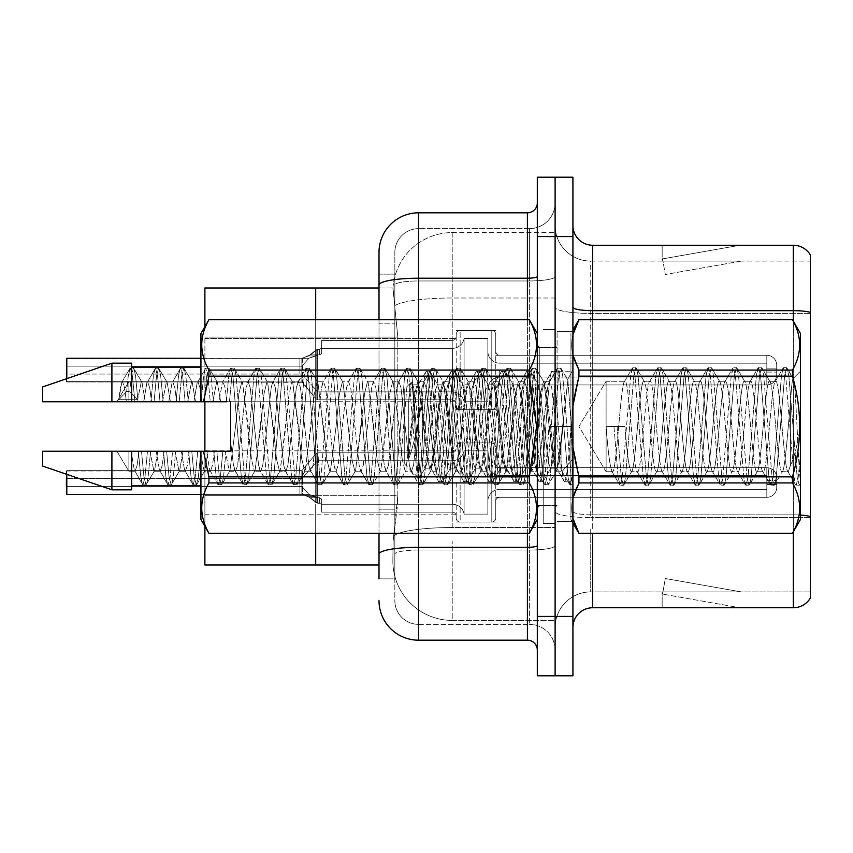 <?xml version="1.0" encoding="UTF-8"?>
<svg xmlns="http://www.w3.org/2000/svg" width="853" height="853" viewBox="0 0 853 853"><rect width="100%" height="100%" fill="white"/><g stroke="black" fill="none" stroke-linecap="round" stroke-linejoin="round"><path stroke-width="0.64" stroke-dasharray="4.26 3.2" d="M315.695 370.106L315.695 338.449L315.695 370.106M204.891 401.763L315.695 401.763L204.891 401.763L315.695 401.763L204.891 401.763L315.695 401.763L204.891 401.763L315.695 401.763L204.891 401.763L315.695 401.763L204.891 401.763L315.695 401.763L204.891 401.763L204.891 337.052L204.891 565.006L315.695 565.006L315.695 505.648L315.695 565.006L379.009 565.006M315.695 482.499L315.695 450.832L315.695 482.499M204.891 482.499L204.891 450.832L204.891 482.499M204.891 526.344L204.891 495.337L397.818 495.337L397.818 337.052L397.818 495.337L397.434 505.648L393.105 541.26L397.818 495.337L315.695 495.337L315.695 533.349L315.695 319.651L315.695 495.337L204.891 495.337L204.891 451.237M379.009 533.349L379.009 319.651L379.009 323.202L394.843 323.202L394.843 509.188L394.843 274.144L394.843 323.202L379.009 323.202L379.009 509.188L379.009 287.994L392.998 287.994L392.945 288.815A59.358 59.358 0 0 1 452.218 232.592L452.218 297.996L452.218 232.592A59.358 59.358 0 0 0 392.945 288.815L397.818 337.052L392.998 287.994L204.891 287.994L204.891 326.656M315.695 287.994L315.695 337.052L204.891 337.052L315.695 337.052L315.695 287.994M393.105 541.26L392.86 561.05A59.358 59.358 0 0 0 452.218 620.408L555.111 620.408L555.111 527.517L555.111 620.408L452.218 620.408L452.218 541.26L452.218 620.408A59.358 59.358 0 0 1 392.86 561.05L393.105 541.26M456.184 370.106L456.184 334.525A3.956 3.956 0 0 1 460.14 330.58A3.956 3.956 0 0 0 456.184 334.525L456.184 336.509A3.956 3.956 180 0 1 452.218 340.454A3.956 3.956 180 0 0 456.184 336.509L456.184 334.525A3.956 3.956 0 0 1 460.14 330.58L491.797 330.58A3.956 3.956 0 0 1 495.753 334.525A3.956 3.956 0 0 0 491.797 330.58A3.956 3.956 0 0 1 495.753 334.525L495.753 351.329A3.956 3.956 180 0 0 499.709 355.285L766.826 355.285A9.895 9.884 0 0 1 776.71 365.169L776.71 375.053L776.71 365.169A9.895 9.884 0 0 0 766.826 355.285A9.895 9.884 0 0 1 776.71 365.169L776.71 375.053L776.71 365.169A9.895 9.884 0 0 0 766.826 355.285A9.895 9.884 0 0 1 776.71 365.169L776.71 375.053L776.71 365.169A9.895 9.884 0 0 0 766.826 355.285A9.895 9.884 0 0 1 776.71 365.169L776.71 375.053L776.71 365.169A9.895 9.884 0 0 0 766.826 355.285A9.895 9.884 0 0 1 776.71 365.169L776.71 375.053L776.71 365.169A9.895 9.884 0 0 0 766.826 355.285A9.895 9.884 0 0 1 776.71 365.169L776.71 375.053L776.71 365.169A9.895 9.884 0 0 0 766.826 355.285A9.895 9.884 0 0 1 776.71 365.169L776.71 375.053L776.71 365.169A9.895 9.884 0 0 0 766.826 355.285A9.895 9.884 0 0 1 776.71 365.169L776.71 375.053L776.71 365.169A9.895 9.884 0 0 0 766.826 355.285A9.895 9.884 0 0 1 776.71 365.169L776.71 375.053L776.71 365.169A9.895 9.884 0 0 0 766.826 355.285A9.895 9.884 0 0 1 776.71 365.169L776.71 375.053L776.71 365.169A9.895 9.884 0 0 0 766.826 355.285A9.895 9.884 0 0 1 776.71 365.169L776.71 375.053L776.71 365.169A9.895 9.884 0 0 0 766.826 355.285A9.895 9.884 0 0 1 776.71 365.169L776.71 375.053L776.71 365.169A9.895 9.884 0 0 0 766.826 355.285L766.826 377.037L766.826 368.133L776.71 368.133L766.826 368.133L766.826 372.089L766.826 363.186L766.826 377.037L766.826 368.133L776.71 368.133L766.826 368.133L766.826 372.089L766.826 363.186L766.826 377.037L766.826 368.133L776.71 368.133L766.826 368.133L766.826 372.089L766.826 363.186L766.826 377.037L766.826 368.133L776.71 368.133L766.826 368.133L766.826 372.089L766.826 363.186L766.826 377.037L766.826 368.133L776.71 368.133L766.826 368.133L766.826 372.089L766.826 363.186L766.826 377.037L766.826 368.133L776.71 368.133L766.826 368.133L766.826 372.089L766.826 363.186L766.826 377.037L766.826 368.133L776.71 368.133L766.826 368.133L766.826 372.089L766.826 363.186L766.826 377.037L766.826 368.133L776.71 368.133L766.826 368.133L766.826 372.089L766.826 363.186L766.826 377.037L766.826 368.133L776.71 368.133L766.826 368.133L766.826 372.089L766.826 363.186L766.826 377.037L766.826 368.133L776.71 368.133L766.826 368.133L766.826 372.089L766.826 363.186L766.826 377.037L766.826 368.133L776.71 368.133L766.826 368.133L766.826 372.089L766.826 363.186L766.826 377.037L766.826 368.133L776.71 368.133L766.826 368.133L766.826 384.948L766.826 355.285L766.826 384.948L766.826 355.285L766.826 384.948L766.826 355.285L766.826 384.948L766.826 355.285L766.826 384.948L766.826 355.285L766.826 384.948L766.826 355.285L766.826 384.948L766.826 355.285L766.826 384.948L766.826 355.285L766.826 384.948L766.826 355.285L766.826 384.948L766.826 355.285L766.826 384.948L766.826 355.285L766.826 384.948L766.826 355.285L499.709 355.285A3.956 3.956 180 0 1 495.753 351.329L495.753 334.525A3.956 3.956 0 0 0 491.797 330.58A3.956 3.956 0 0 1 495.753 334.525L495.753 351.329A3.956 3.956 180 0 0 499.709 355.285L766.826 355.285L499.709 355.285A3.956 3.956 180 0 1 495.753 351.329L495.753 334.525A3.956 3.956 0 0 0 491.797 330.58A3.956 3.956 0 0 1 495.753 334.525L495.753 351.329A3.956 3.956 180 0 0 499.709 355.285L766.826 355.285L499.709 355.285A3.956 3.956 180 0 1 495.753 351.329L495.753 334.525A3.956 3.956 0 0 0 491.797 330.58A3.956 3.956 0 0 1 495.753 334.525L495.753 351.329A3.956 3.956 180 0 0 499.709 355.285L766.826 355.285L499.709 355.285A3.956 3.956 180 0 1 495.753 351.329L495.753 334.525A3.956 3.956 0 0 0 491.797 330.58A3.956 3.956 0 0 1 495.753 334.525L495.753 351.329A3.956 3.956 180 0 0 499.709 355.285L766.826 355.285L499.709 355.285A3.956 3.956 180 0 1 495.753 351.329L495.753 334.525A3.956 3.956 0 0 0 491.797 330.58A3.956 3.956 0 0 1 495.753 334.525L495.753 351.329A3.956 3.956 180 0 0 499.709 355.285L766.826 355.285L499.709 355.285A3.956 3.956 180 0 1 495.753 351.329L495.753 334.525A3.956 3.956 0 0 0 491.797 330.58A3.956 3.956 0 0 1 495.753 334.525L495.753 351.329A3.956 3.956 180 0 0 499.709 355.285L766.826 355.285L499.709 355.285A3.956 3.956 180 0 1 495.753 351.329L495.753 334.525A3.956 3.956 0 0 0 491.797 330.58A3.956 3.956 0 0 1 495.753 334.525L495.753 351.329A3.956 3.956 180 0 0 499.709 355.285L766.826 355.285L499.709 355.285A3.956 3.956 180 0 1 495.753 351.329L495.753 334.525A3.956 3.956 0 0 0 491.797 330.58A3.956 3.956 0 0 1 495.753 334.525L495.753 351.329A3.956 3.956 180 0 0 499.709 355.285L766.826 355.285L499.709 355.285A3.956 3.956 180 0 1 495.753 351.329L495.753 334.525A3.956 3.956 0 0 0 491.797 330.58A3.956 3.956 0 0 1 495.753 334.525L495.753 351.329A3.956 3.956 180 0 0 499.709 355.285L766.826 355.285L499.709 355.285A3.956 3.956 180 0 1 495.753 351.329L495.753 334.525A3.956 3.956 0 0 0 491.797 330.58A3.956 3.956 0 0 1 495.753 334.525L495.753 351.329A3.956 3.956 180 0 0 499.709 355.285L766.826 355.285L499.709 355.285A3.956 3.956 180 0 1 495.753 351.329L495.753 334.525A3.956 3.956 0 0 0 491.797 330.58L491.797 409.685L491.797 330.58L491.797 409.685L491.797 330.58L491.797 409.685L491.797 330.58L491.797 409.685L491.797 330.58L491.797 409.685L491.797 330.58L491.797 409.685L491.797 330.58L491.797 409.685L491.797 330.58L491.797 409.685L491.797 330.58L491.797 409.685L491.797 330.58L491.797 409.685L491.797 330.58L491.797 409.685L491.797 330.58L491.797 409.685L491.797 330.58L460.14 330.58A3.956 3.956 0 0 0 456.184 334.525L456.184 336.509A3.956 3.956 180 0 1 452.218 340.454A3.956 3.956 180 0 0 456.184 336.509L456.184 334.525A3.956 3.956 0 0 1 460.14 330.58L491.797 330.58L460.14 330.58A3.956 3.956 0 0 0 456.184 334.525L456.184 336.509A3.956 3.956 180 0 1 452.218 340.454A3.956 3.956 180 0 0 456.184 336.509L456.184 334.525A3.956 3.956 0 0 1 460.14 330.58L491.797 330.58L460.14 330.58A3.956 3.956 0 0 0 456.184 334.525L456.184 336.509A3.956 3.956 180 0 1 452.218 340.454A3.956 3.956 180 0 0 456.184 336.509L456.184 334.525A3.956 3.956 0 0 1 460.14 330.58L491.797 330.58L460.14 330.58A3.956 3.956 0 0 0 456.184 334.525L456.184 336.509A3.956 3.956 180 0 1 452.218 340.454A3.956 3.956 180 0 0 456.184 336.509L456.184 334.525A3.956 3.956 0 0 1 460.14 330.58L491.797 330.58L460.14 330.58A3.956 3.956 0 0 0 456.184 334.525L456.184 336.509A3.956 3.956 180 0 1 452.218 340.454A3.956 3.956 180 0 0 456.184 336.509L456.184 334.525A3.956 3.956 0 0 1 460.14 330.58L491.797 330.58L460.14 330.58A3.956 3.956 0 0 0 456.184 334.525L456.184 336.509A3.956 3.956 180 0 1 452.218 340.454A3.956 3.956 180 0 0 456.184 336.509L456.184 334.525A3.956 3.956 0 0 1 460.14 330.58L491.797 330.58L460.14 330.58A3.956 3.956 0 0 0 456.184 334.525L456.184 336.509A3.956 3.956 180 0 1 452.218 340.454A3.956 3.956 180 0 0 456.184 336.509L456.184 334.525A3.956 3.956 0 0 1 460.14 330.58L491.797 330.58L460.14 330.58A3.956 3.956 0 0 0 456.184 334.525L456.184 336.509A3.956 3.956 180 0 1 452.218 340.454A3.956 3.956 180 0 0 456.184 336.509L456.184 334.525A3.956 3.956 0 0 1 460.14 330.58L491.797 330.58L460.14 330.58A3.956 3.956 0 0 0 456.184 334.525L456.184 336.509A3.956 3.956 180 0 1 452.218 340.454A3.956 3.956 180 0 0 456.184 336.509L456.184 334.525A3.956 3.956 0 0 1 460.14 330.58L491.797 330.58L460.14 330.58A3.956 3.956 0 0 0 456.184 334.525L456.184 336.509A3.956 3.956 180 0 1 452.218 340.454A3.956 3.956 180 0 0 456.184 336.509L456.184 370.106M555.111 370.106L555.111 384.948L555.111 370.106M456.184 482.499L456.184 518.08A3.956 3.956 180 0 0 460.14 522.025A3.956 3.956 180 0 1 456.184 518.08L456.184 516.097A3.956 3.956 0 0 0 452.218 512.141A3.956 3.956 0 0 1 456.184 516.097L456.184 518.08A3.956 3.956 180 0 0 460.14 522.025L491.797 522.025A3.956 3.956 180 0 0 495.753 518.08A3.956 3.956 180 0 1 491.797 522.025A3.956 3.956 180 0 0 495.753 518.08L495.753 501.276A3.956 3.956 0 0 1 499.709 497.32L766.826 497.32A9.895 9.884 180 0 0 776.71 487.436L776.71 477.552L776.71 487.436A9.895 9.884 180 0 1 766.826 497.32A9.895 9.884 180 0 0 776.71 487.436L776.71 477.552L776.71 487.436A9.895 9.884 180 0 1 766.826 497.32A9.895 9.884 180 0 0 776.71 487.436L776.71 477.552L776.71 487.436A9.895 9.884 180 0 1 766.826 497.32A9.895 9.884 180 0 0 776.71 487.436L776.71 477.552L776.71 487.436A9.895 9.884 180 0 1 766.826 497.32A9.895 9.884 180 0 0 776.71 487.436L776.71 477.552L776.71 487.436A9.895 9.884 180 0 1 766.826 497.32A9.895 9.884 180 0 0 776.71 487.436L776.71 477.552L776.71 487.436A9.895 9.884 180 0 1 766.826 497.32A9.895 9.884 180 0 0 776.71 487.436L776.71 477.552L776.71 487.436A9.895 9.884 180 0 1 766.826 497.32A9.895 9.884 180 0 0 776.71 487.436L776.71 477.552L776.71 487.436A9.895 9.884 180 0 1 766.826 497.32A9.895 9.884 180 0 0 776.71 487.436L776.71 477.552L776.71 487.436A9.895 9.884 180 0 1 766.826 497.32A9.895 9.884 180 0 0 776.71 487.436L776.71 477.552L776.71 487.436A9.895 9.884 180 0 1 766.826 497.32A9.895 9.884 180 0 0 776.71 487.436L776.71 477.552L776.71 487.436A9.895 9.884 180 0 1 766.826 497.32A9.895 9.884 180 0 0 776.71 487.436L776.71 477.552L776.71 487.436A9.895 9.884 180 0 1 766.826 497.32A9.895 9.884 180 0 0 776.71 487.436L776.71 477.552L776.71 487.436A9.895 9.884 180 0 1 766.826 497.32L766.826 475.569L766.826 484.472L776.71 484.472L766.826 484.472L766.826 480.516L766.826 489.409L766.826 475.569L766.826 484.472L776.71 484.472L766.826 484.472L766.826 480.516L766.826 489.409L766.826 475.569L766.826 484.472L776.71 484.472L766.826 484.472L766.826 480.516L766.826 489.409L766.826 475.569L766.826 484.472L776.71 484.472L766.826 484.472L766.826 480.516L766.826 489.409L766.826 475.569L766.826 484.472L776.71 484.472L766.826 484.472L766.826 480.516L766.826 489.409L766.826 475.569L766.826 484.472L776.71 484.472L766.826 484.472L766.826 480.516L766.826 489.409L766.826 475.569L766.826 484.472L776.71 484.472L766.826 484.472L766.826 480.516L766.826 489.409L766.826 475.569L766.826 484.472L776.71 484.472L766.826 484.472L766.826 480.516L766.826 489.409L766.826 475.569L766.826 484.472L776.71 484.472L766.826 484.472L766.826 480.516L766.826 489.409L766.826 475.569L766.826 484.472L776.71 484.472L766.826 484.472L766.826 480.516L766.826 489.409L766.826 475.569L766.826 484.472L776.71 484.472L766.826 484.472L766.826 480.516L766.826 489.409L766.826 475.569L766.826 484.472L776.71 484.472L766.826 484.472L766.826 480.516L766.826 489.409L766.826 475.569L766.826 484.472L776.71 484.472L766.826 484.472L766.826 467.657L766.826 497.32L766.826 467.657L766.826 497.32L766.826 467.657L766.826 497.32L766.826 467.657L766.826 497.32L766.826 467.657L766.826 497.32L766.826 467.657L766.826 497.32L766.826 467.657L766.826 497.32L766.826 467.657L766.826 497.32L766.826 467.657L766.826 497.32L766.826 467.657L766.826 497.32L766.826 467.657L766.826 497.32L766.826 467.657L766.826 497.32L766.826 467.657L766.826 497.32L499.709 497.32A3.956 3.956 0 0 0 495.753 501.276L495.753 518.08A3.956 3.956 180 0 1 491.797 522.025A3.956 3.956 180 0 0 495.753 518.08L495.753 501.276A3.956 3.956 0 0 1 499.709 497.32L766.826 497.32L499.709 497.32A3.956 3.956 0 0 0 495.753 501.276L495.753 518.08A3.956 3.956 180 0 1 491.797 522.025A3.956 3.956 180 0 0 495.753 518.08L495.753 501.276A3.956 3.956 0 0 1 499.709 497.32L766.826 497.32L499.709 497.32A3.956 3.956 0 0 0 495.753 501.276L495.753 518.08A3.956 3.956 180 0 1 491.797 522.025A3.956 3.956 180 0 0 495.753 518.08L495.753 501.276A3.956 3.956 0 0 1 499.709 497.32L766.826 497.32L499.709 497.32A3.956 3.956 0 0 0 495.753 501.276L495.753 518.08A3.956 3.956 180 0 1 491.797 522.025A3.956 3.956 180 0 0 495.753 518.08L495.753 501.276A3.956 3.956 0 0 1 499.709 497.32L766.826 497.32L499.709 497.32A3.956 3.956 0 0 0 495.753 501.276L495.753 518.08A3.956 3.956 180 0 1 491.797 522.025A3.956 3.956 180 0 0 495.753 518.08L495.753 501.276A3.956 3.956 0 0 1 499.709 497.32L766.826 497.32L499.709 497.32A3.956 3.956 0 0 0 495.753 501.276L495.753 518.08A3.956 3.956 180 0 1 491.797 522.025A3.956 3.956 180 0 0 495.753 518.08L495.753 501.276A3.956 3.956 0 0 1 499.709 497.32L766.826 497.32L499.709 497.32A3.956 3.956 0 0 0 495.753 501.276L495.753 518.08A3.956 3.956 180 0 1 491.797 522.025A3.956 3.956 180 0 0 495.753 518.08L495.753 501.276A3.956 3.956 0 0 1 499.709 497.32L766.826 497.32L499.709 497.32A3.956 3.956 0 0 0 495.753 501.276L495.753 518.08A3.956 3.956 180 0 1 491.797 522.025A3.956 3.956 180 0 0 495.753 518.08L495.753 501.276A3.956 3.956 0 0 1 499.709 497.32L766.826 497.32L499.709 497.32A3.956 3.956 0 0 0 495.753 501.276L495.753 518.08A3.956 3.956 180 0 1 491.797 522.025A3.956 3.956 180 0 0 495.753 518.08L495.753 501.276A3.956 3.956 0 0 1 499.709 497.32L766.826 497.32L499.709 497.32A3.956 3.956 0 0 0 495.753 501.276L495.753 518.08A3.956 3.956 180 0 1 491.797 522.025A3.956 3.956 180 0 0 495.753 518.08L495.753 501.276A3.956 3.956 0 0 1 499.709 497.32L766.826 497.32L499.709 497.32A3.956 3.956 0 0 0 495.753 501.276L495.753 518.08A3.956 3.956 180 0 1 491.797 522.025A3.956 3.956 180 0 0 495.753 518.08L495.753 501.276A3.956 3.956 0 0 1 499.709 497.32L766.826 497.32L499.709 497.32A3.956 3.956 0 0 0 495.753 501.276L495.753 518.08A3.956 3.956 180 0 1 491.797 522.025L491.797 442.92L491.797 522.025L491.797 442.92L491.797 522.025L491.797 442.92L491.797 522.025L491.797 442.92L491.797 522.025L491.797 442.92L491.797 522.025L491.797 442.92L491.797 522.025L491.797 442.92L491.797 522.025L491.797 442.92L491.797 522.025L491.797 442.92L491.797 522.025L491.797 442.92L491.797 522.025L491.797 442.92L491.797 522.025L491.797 442.92L491.797 522.025L491.797 442.92L491.797 522.025L460.14 522.025A3.956 3.956 180 0 1 456.184 518.08L456.184 516.097A3.956 3.956 0 0 0 452.218 512.141A3.956 3.956 0 0 1 456.184 516.097L456.184 518.08A3.956 3.956 180 0 0 460.14 522.025L491.797 522.025L460.14 522.025A3.956 3.956 180 0 1 456.184 518.08L456.184 516.097A3.956 3.956 0 0 0 452.218 512.141A3.956 3.956 0 0 1 456.184 516.097L456.184 518.08A3.956 3.956 180 0 0 460.14 522.025L491.797 522.025L460.14 522.025A3.956 3.956 180 0 1 456.184 518.08L456.184 516.097A3.956 3.956 0 0 0 452.218 512.141A3.956 3.956 0 0 1 456.184 516.097L456.184 518.08A3.956 3.956 180 0 0 460.14 522.025L491.797 522.025L460.14 522.025A3.956 3.956 180 0 1 456.184 518.08L456.184 516.097A3.956 3.956 0 0 0 452.218 512.141A3.956 3.956 0 0 1 456.184 516.097L456.184 518.08A3.956 3.956 180 0 0 460.14 522.025L491.797 522.025L460.14 522.025A3.956 3.956 180 0 1 456.184 518.08L456.184 516.097A3.956 3.956 0 0 0 452.218 512.141A3.956 3.956 0 0 1 456.184 516.097L456.184 518.08A3.956 3.956 180 0 0 460.14 522.025L491.797 522.025L460.14 522.025A3.956 3.956 180 0 1 456.184 518.08L456.184 516.097A3.956 3.956 0 0 0 452.218 512.141A3.956 3.956 0 0 1 456.184 516.097L456.184 518.08A3.956 3.956 180 0 0 460.14 522.025L491.797 522.025L460.14 522.025A3.956 3.956 180 0 1 456.184 518.08L456.184 516.097A3.956 3.956 0 0 0 452.218 512.141A3.956 3.956 0 0 1 456.184 516.097L456.184 518.08A3.956 3.956 180 0 0 460.14 522.025L491.797 522.025L460.14 522.025A3.956 3.956 180 0 1 456.184 518.08L456.184 516.097A3.956 3.956 0 0 0 452.218 512.141A3.956 3.956 0 0 1 456.184 516.097L456.184 518.08A3.956 3.956 180 0 0 460.14 522.025L491.797 522.025L460.14 522.025A3.956 3.956 180 0 1 456.184 518.08L456.184 516.097A3.956 3.956 0 0 0 452.218 512.141A3.956 3.956 0 0 1 456.184 516.097L456.184 518.08A3.956 3.956 180 0 0 460.14 522.025L491.797 522.025L460.14 522.025A3.956 3.956 180 0 1 456.184 518.08L456.184 516.097A3.956 3.956 0 0 0 452.218 512.141A3.956 3.956 0 0 1 456.184 516.097L456.184 518.08A3.956 3.956 180 0 0 460.14 522.025L491.797 522.025L460.14 522.025A3.956 3.956 180 0 1 456.184 518.08L456.184 516.097A3.956 3.956 0 0 0 452.218 512.141A3.956 3.956 0 0 1 456.184 516.097L456.184 482.499M555.111 482.499L555.111 467.657L555.111 482.499M555.111 297.996L555.111 527.517L555.111 232.592L555.111 297.996L452.218 297.996L452.218 527.517A59.358 10.311 180 0 0 393.574 536.228A59.358 10.311 180 0 1 452.218 527.517L555.111 527.517L452.218 527.517L452.218 297.996A59.358 10.311 180 0 0 394.417 305.96A59.358 10.311 180 0 1 452.218 297.996L555.111 297.996M452.218 232.592L555.111 232.592L452.218 232.592A59.358 59.358 0 0 0 392.945 288.815M226.93 401.763L225.096 387.763L222.996 381.771L225.096 387.763L226.93 401.763L213.41 401.763L210.958 375.981L209.38 368.613L210.958 375.981L213.41 401.763L210.275 401.763L207.823 375.981L205.722 368.165L207.823 375.981L210.275 401.763L201.798 401.763L199.965 387.763L197.875 381.771L199.965 387.763L201.798 401.763L188.289 401.763L185.826 375.981L184.248 368.613L185.826 375.981L188.289 401.763L185.144 401.763L182.691 375.981L180.601 368.165L182.691 375.981L185.144 401.763L176.678 401.763L174.833 387.763L172.743 381.771L174.833 387.763L176.678 401.763L163.158 401.763L160.705 375.981L159.127 368.613L160.705 375.981L163.158 401.763L160.012 401.763L157.56 375.981L155.47 368.165L157.56 375.981L160.012 401.763L151.546 401.763L149.712 387.763L147.612 381.771L149.712 387.763L151.546 401.763L138.026 401.763L135.574 375.981L133.996 368.613L135.574 375.981L138.026 401.763L134.891 401.763L132.428 375.981L130.338 368.165L132.428 375.981L134.891 401.763L126.415 401.763L124.581 387.763L122.491 381.771L124.581 387.763L126.415 401.763L128.888 401.763L128.888 399.673L128.878 401.763L126.415 401.763L230.619 401.763L230.619 451.237L230.619 441.47L233.466 465.237L234.906 470.664L242.902 484.387L241.324 477.019L232.944 375.981L230.854 368.165L232.944 375.981L241.324 477.019L243.414 484.835L246.56 484.835L242.902 484.387L235.567 471.229L229.286 471.229L225.352 451.237L229.276 471.229L229.947 470.664L235.567 426.5L229.947 470.664L229.276 471.229L235.567 471.229L237.656 465.237L246.037 387.763L247.466 382.336L255.463 368.613L253.885 375.981L245.515 477.019L243.414 484.835L245.515 477.019L253.885 375.981L255.985 368.165L259.12 368.165L255.463 368.613L248.127 381.771L241.847 381.771L238.904 393.606L235.567 426.5L238.904 393.606L241.847 381.771L248.127 381.771L250.228 387.763L258.598 465.237L260.026 470.664L268.034 484.387L266.456 477.019L258.075 375.981L255.985 368.165L258.075 375.981L266.456 477.019L268.546 484.835L271.691 484.835L268.034 484.387L260.687 471.229L254.407 471.229L260.687 471.229L262.788 465.237L271.158 387.763L272.597 382.336L280.594 368.613L279.016 375.981L270.636 477.019L268.546 484.835L270.636 477.019L279.016 375.981L281.106 368.165L284.252 368.165L280.594 368.613L273.259 381.771L266.978 381.771L273.259 381.771L275.348 387.763L283.729 465.237L285.158 470.664L293.165 484.387L291.577 477.019L283.207 375.981L281.106 368.165L283.207 375.981L291.577 477.019L293.677 484.835L296.812 484.835L293.165 484.387L285.819 471.229L279.539 471.229L285.819 471.229L287.919 465.237L296.29 387.763L297.718 382.336L305.726 368.613L304.148 375.981L295.767 477.019L293.677 484.835L295.767 477.019L304.148 375.981L306.238 368.165L309.383 368.165L305.726 368.613L298.39 381.771L292.099 381.771L298.39 381.771L300.48 387.763L308.85 465.237L310.289 470.664L318.286 484.387L316.708 477.019L308.328 375.981L306.238 368.165L308.328 375.981L316.708 477.019L318.798 484.835L321.944 484.835L318.286 484.387L310.95 471.229L304.66 471.229L310.95 471.229L313.04 465.237L321.421 387.763L322.85 382.336L330.857 368.613L329.269 375.981L320.899 477.019L318.798 484.835L320.899 477.019L329.269 375.981L331.369 368.165L334.504 368.165L330.857 368.613L323.511 381.771L317.231 381.771L323.511 381.771L325.611 387.763L333.981 465.237L335.41 470.664L343.418 484.387L341.84 477.019L333.459 375.981L331.369 368.165L333.459 375.981L341.84 477.019L343.93 484.835L347.075 484.835L343.418 484.387L336.082 471.229L329.802 471.229L336.082 471.229L338.172 465.237L346.553 387.763L347.981 382.336L355.978 368.613L354.4 375.981L346.019 477.019L343.93 484.835L346.019 477.019L354.4 375.981L356.49 368.165L359.635 368.165L355.978 368.613L348.642 381.771L342.362 381.771L348.642 381.771L350.732 387.763L359.113 465.237L360.542 470.664L368.549 484.387L366.961 477.019L358.591 375.981L356.49 368.165L358.591 375.981L366.961 477.019L369.061 484.835L372.196 484.835L368.549 484.387L361.203 471.229L354.923 471.229L361.203 471.229L363.303 465.237L371.673 387.763L373.113 382.336L381.11 368.613L379.532 375.981L371.151 477.019L369.061 484.835L371.151 477.019L379.532 375.981L381.622 368.165L384.767 368.165L381.11 368.613L373.774 381.771L367.483 381.771L373.774 381.771L375.864 387.763L384.245 465.237L385.673 470.664L393.67 484.387L392.092 477.019L383.722 375.981L381.622 368.165L383.722 375.981L392.092 477.019L394.182 484.835L397.327 484.835L393.67 484.387L386.334 471.229L380.054 471.229L386.334 471.229L388.424 465.237L396.805 387.763L398.234 382.336L406.241 368.613L404.653 375.981L396.282 477.019L394.182 484.835L396.282 477.019L404.653 375.981L406.753 368.165L409.888 368.165L406.241 368.613L398.895 381.771L392.615 381.771L398.895 381.771L400.995 387.763L409.365 465.237L410.805 470.664L418.802 484.387L417.224 477.019L408.843 375.981L406.753 368.165L408.843 375.981L417.224 477.019L419.313 484.835L422.459 484.835L418.802 484.387L411.466 471.229L405.186 471.229L411.466 471.229L413.556 465.237L421.936 387.763L423.365 382.336L431.362 368.613L429.784 375.981L421.414 477.019L419.313 484.835L421.414 477.019L429.784 375.981L431.885 368.165L435.019 368.165L431.362 368.613L424.026 381.771L417.746 381.771L424.026 381.771L426.116 387.763L434.497 465.237L435.926 470.664L443.933 484.387L442.344 477.019L433.974 375.981L431.885 368.165L433.974 375.981L442.344 477.019L444.445 484.835L447.58 484.835L443.933 484.387L436.587 471.229L430.307 471.229L436.587 471.229L438.687 465.237L447.057 387.763L448.497 382.336L456.494 368.613L454.916 375.981L446.535 477.019L444.445 484.835L446.535 477.019L454.916 375.981L457.005 368.165L460.151 368.165L456.494 368.613L449.158 381.771L442.878 381.771L449.158 381.771L451.248 387.763L459.628 465.237L461.057 470.664L469.054 484.387L467.476 477.019L459.106 375.981L457.005 368.165L459.106 375.981L467.476 477.019L469.576 484.835L472.711 484.835L469.054 484.387L461.718 471.229L455.438 471.229L461.718 471.229L463.808 465.237L472.189 387.763L473.618 382.336L481.625 368.613L480.047 375.981L471.666 477.019L469.576 484.835L471.666 477.019L480.047 375.981L482.137 368.165L485.282 368.165L481.625 368.613L474.279 381.771L467.998 381.771L474.279 381.771L476.379 387.763L484.749 465.237L486.189 470.664L494.186 484.387L492.607 477.019L484.227 375.981L482.137 368.165L484.227 375.981L492.607 477.019L494.697 484.835L497.843 484.835L494.186 484.387L486.85 471.229L480.57 471.229L486.85 471.229L488.94 465.237L497.32 387.763L498.749 382.336L506.746 368.613L505.168 375.981L496.798 477.019L494.697 484.835L496.798 477.019L505.168 375.981L506.746 368.613L510.403 368.165L506.746 368.613L499.41 381.771L493.13 381.771L499.41 381.771L501.511 387.763L509.881 465.237L511.31 470.664L519.317 484.387L517.739 477.019L509.358 375.981L507.268 368.165L509.358 375.981L517.739 477.019L519.317 484.387L522.974 484.835L519.317 484.387L511.31 470.664L511.971 471.229L505.701 471.229L511.971 471.229L514.071 465.237L522.441 387.763L523.881 382.336L531.877 368.613L530.299 375.981L521.919 477.019L519.829 484.835L521.919 477.019L530.299 375.981L531.877 368.613L535.535 368.165L531.877 368.613L523.881 382.336L524.542 381.771L518.261 381.771L524.542 381.771L526.632 387.763L535.012 465.237L536.441 470.664L544.449 484.387L542.86 477.019L534.49 375.981L532.389 368.165L534.49 375.981L542.86 477.019L544.449 484.387L548.095 484.835L544.449 484.387L536.441 470.664L537.102 471.229L530.822 471.229L537.102 471.229L539.203 465.237L547.573 387.763L549.001 382.336L557.009 368.613L555.431 375.981L547.05 477.019L544.96 484.835L547.05 477.019L555.431 375.981L557.009 368.613L560.666 368.165L557.521 368.165L559.611 375.981L567.991 477.019L569.569 484.387L572.917 484.835L570.081 484.835L572.182 477.019L572.917 470.451L572.182 477.019L570.081 484.835L567.991 477.019L559.611 375.981L557.521 368.165L549.673 381.771L543.382 381.771L549.673 381.771L551.763 387.763L555.953 426.5C557.702 447.985 559.397 462.283 561.05 469.395C559.397 462.283 557.702 447.985 555.953 426.5L551.763 387.763L549.673 381.771L549.001 382.336L547.573 387.763L539.203 465.237L537.102 471.229L536.441 470.664L535.012 465.237L526.632 387.763L524.542 381.771L523.881 382.336L522.441 387.763L514.071 465.237L511.971 471.229L509.881 465.237L501.511 387.763L499.41 381.771L497.32 387.763L488.94 465.237L486.85 471.229L484.749 465.237L476.379 387.763L474.279 381.771L472.189 387.763L463.808 465.237L461.718 471.229L459.628 465.237L451.248 387.763L449.158 381.771L447.057 387.763L438.687 465.237L436.587 471.229L434.497 465.237L426.116 387.763L424.026 381.771L421.936 387.763L413.556 465.237L411.466 471.229L409.365 465.237L400.995 387.763L398.895 381.771L396.805 387.763L388.424 465.237L386.334 471.229L384.245 465.237L375.864 387.763L373.774 381.771L371.673 387.763L363.303 465.237L361.203 471.229L359.113 465.237L350.732 387.763L348.642 381.771L346.553 387.763L338.172 465.237L336.082 471.229L333.981 465.237L325.611 387.763L323.511 381.771L321.421 387.763L313.04 465.237L310.95 471.229L308.85 465.237L300.48 387.763L298.39 381.771L296.29 387.763L287.919 465.237L285.819 471.229L283.729 465.237L275.348 387.763L273.259 381.771L271.158 387.763L262.788 465.237L260.687 471.229L258.598 465.237L250.228 387.763L248.127 381.771L246.037 387.763L237.656 465.237L235.567 471.229L233.466 465.237L230.619 441.47L230.619 401.763L229.446 401.763L231.899 375.981L233.989 368.165L242.508 382.336L241.847 381.771L242.508 382.336L248.127 426.5L251.486 459.458L254.407 471.229L251.486 459.458L242.508 382.336L234.511 368.613L236.089 375.981L244.459 477.019L246.56 484.835L255.068 470.664L254.407 471.229L255.068 470.664L260.687 426.5L264.046 393.574L266.978 381.771L264.046 393.574L255.068 470.664L247.071 484.387L248.649 477.019L257.03 375.981L259.12 368.165L267.639 382.336L266.978 381.771L267.639 382.336L273.259 426.5L276.607 459.458L279.539 471.229L276.607 459.458L267.639 382.336L259.632 368.613L261.221 375.981L269.591 477.019L271.691 484.835L280.2 470.664L279.539 471.229L280.2 470.664L285.819 426.5L289.178 393.553L292.099 381.771L289.178 393.553L280.2 470.664L272.203 484.387L273.781 477.019L282.162 375.981L284.252 368.165L292.76 382.336L292.099 381.771L292.76 382.336L298.39 426.5L301.536 457.912L304.66 471.229L301.536 457.912L292.76 382.336L284.763 368.613L286.341 375.981L294.722 477.019L296.812 484.835L305.321 470.675L304.66 471.229L305.321 470.675L310.95 426.5L314.139 394.768L317.231 381.771L314.139 394.768L305.321 470.675L297.324 484.387L298.913 477.019L307.283 375.981L309.383 368.165L317.892 382.336L317.231 381.771L317.892 382.336L323.511 426.5L326.912 459.842L329.802 471.229L330.452 470.664L336.071 426.5L339.238 394.982L342.362 381.771L343.013 382.336L352.14 460.492L354.923 471.229L352.14 460.492L343.013 382.336L342.362 381.771L339.238 394.982L336.071 426.5L330.452 470.664L329.802 471.229L326.912 459.842L317.892 382.336L309.895 368.613L311.473 375.981L319.854 477.019L321.944 484.835L330.463 470.664L322.455 484.387L324.033 477.019L332.414 375.981L334.504 368.165L343.023 382.325L335.016 368.613L336.604 375.981L344.975 477.019L347.075 484.835L355.584 470.664L354.923 471.229L355.584 470.664L361.203 426.5L364.551 393.564L367.483 381.771L364.551 393.564L355.584 470.664L347.587 484.387L349.165 477.019L357.546 375.981L359.635 368.165L368.155 382.336L367.483 381.771L368.155 382.336L373.774 426.5L377.175 459.82L380.054 471.229L377.175 459.82L368.155 382.336L360.147 368.613L361.725 375.981L370.106 477.019L372.196 484.835L380.715 470.664L380.054 471.229L380.715 470.664L386.334 426.5L389.49 395.003L392.615 381.771L393.276 382.336L398.895 426.5L402.232 459.34L405.186 471.229L402.232 459.34L398.895 426.5L393.276 382.336L392.615 381.771L389.49 395.003L380.715 470.664L372.708 484.387L374.296 477.019L382.666 375.981L384.767 368.165L393.276 382.325L385.279 368.613L386.857 375.981L395.238 477.019L397.327 484.835L405.847 470.664L405.186 471.229L405.847 470.664L411.466 426.5L414.761 393.905L417.746 381.771L414.761 393.905L405.847 470.664L397.839 484.387L399.417 477.019L407.798 375.981L409.888 368.165L418.407 382.336L417.746 381.771L418.407 382.336L424.026 426.5L427.278 458.69L430.307 471.229L427.278 458.69L418.407 382.336L410.41 368.613L411.988 375.981L420.358 477.019L422.459 484.835L430.968 470.664L430.307 471.229L430.968 470.664L436.587 426.5L439.999 393.158L442.878 381.771L439.999 393.158L430.968 470.664L422.971 484.387L424.549 477.019L432.929 375.981L435.019 368.165L443.539 382.336L442.878 381.771L443.539 382.336L449.158 426.5L452.271 457.677L455.438 471.229L456.099 470.664L461.718 426.5L465.066 393.585L467.998 381.771L465.066 393.585L461.718 426.5L456.099 470.664L455.438 471.229L452.271 457.677L443.539 382.336L435.531 368.613L437.109 375.981L445.49 477.019L447.58 484.835L456.099 470.675L448.102 484.387L449.68 477.019L458.05 375.981L460.151 368.165L468.66 382.336L467.998 381.771L468.66 382.336L474.279 426.5L477.605 459.277L480.57 471.229L477.605 459.277L468.66 382.336L460.663 368.613L462.241 375.981L470.621 477.019L472.711 484.835L481.231 470.664L480.57 471.229L481.231 470.664L486.85 426.5L490.027 394.822L493.13 381.771L490.027 394.822L481.231 470.664L473.223 484.387L474.812 477.019L483.182 375.981L485.282 368.165L493.791 382.336L493.13 381.771L493.791 382.336L499.41 426.5L502.812 459.842L505.701 471.229L502.812 459.842L493.791 382.336L485.794 368.613L487.372 375.981L495.742 477.019L497.843 484.835L506.351 470.664L505.701 471.229L506.351 470.664L511.971 426.5L515.127 395.024L518.261 381.771L518.912 382.336L524.542 426.5L527.9 459.511L530.822 471.229L527.9 459.511L524.542 426.5L518.912 382.336L518.261 381.771L515.127 395.024L506.351 470.664L498.355 484.387L499.933 477.019L508.313 375.981L510.403 368.165L518.923 382.336L510.915 368.613L512.504 375.981L520.874 477.019L522.974 484.835L531.483 470.664L530.822 471.229L531.483 470.664L537.102 426.5L540.429 393.745L543.382 381.771L540.429 393.745L531.483 470.664L523.486 484.387L525.064 477.019L533.445 375.981L535.535 368.165L544.054 382.336L552.915 458.626L555.953 471.229L552.915 458.626L544.054 382.336L536.047 368.613L537.625 375.981L546.005 477.019L548.095 484.835L556.614 470.664L555.953 471.229L556.614 470.664L561.05 439.945L556.614 470.664L548.607 484.387L550.196 477.019L558.566 375.981L560.666 368.165L567.895 380.139L571.35 426.5L572.917 480.271L572.917 331.529L572.917 521.471L572.917 331.529L572.917 458.882L562.266 471.293L561.05 469.395L561.05 439.945L567.895 380.139L561.178 368.613L562.756 375.981L571.137 477.019L572.917 484.835L572.917 458.882L562.266 471.293L561.05 469.395L561.05 439.945L567.895 380.139L571.35 426.5L572.917 484.675L572.917 331.529L572.917 521.471L572.917 369.903L572.917 484.675L571.137 477.019L562.756 375.981L560.666 368.165L558.566 375.981L550.196 477.019L548.095 484.835L546.005 477.019L537.625 375.981L535.535 368.165L533.445 375.981L525.064 477.019L522.974 484.835L520.874 477.019L512.504 375.981L510.403 368.165L508.313 375.981L499.933 477.019L497.843 484.835L495.742 477.019L487.372 375.981L485.282 368.165L483.182 375.981L474.812 477.019L472.711 484.835L470.621 477.019L462.241 375.981L460.151 368.165L458.05 375.981L449.68 477.019L447.58 484.835L445.49 477.019L437.109 375.981L435.019 368.165L432.929 375.981L424.549 477.019L422.459 484.835L420.358 477.019L411.988 375.981L409.888 368.165L407.798 375.981L399.417 477.019L397.327 484.835L395.238 477.019L386.857 375.981L384.767 368.165L382.666 375.981L374.296 477.019L372.196 484.835L370.106 477.019L361.725 375.981L359.635 368.165L357.546 375.981L349.165 477.019L347.075 484.835L344.975 477.019L336.604 375.981L334.504 368.165L332.414 375.981L324.033 477.019L321.944 484.835L319.854 477.019L311.473 375.981L309.383 368.165L307.283 375.981L298.913 477.019L296.812 484.835L294.722 477.019L286.341 375.981L284.252 368.165L282.162 375.981L273.781 477.019L271.691 484.835L269.591 477.019L261.221 375.981L259.12 368.165L257.03 375.981L248.649 477.019L246.56 484.835L244.459 477.019L236.089 375.981L234.511 368.613L233.989 368.165L231.899 375.981L229.446 401.763L128.888 401.763L128.888 381.771L122.491 381.771L120.39 387.763L118.802 399.673L126.649 391.516L129.795 391.516L137.642 399.673L128.888 399.673L128.878 401.763L143.688 401.763L146.951 382.336L143.688 401.763L150.917 401.763L153.369 375.981L154.958 368.613L153.369 375.981L150.917 401.763L154.062 401.763L156.515 375.981L158.605 368.165L156.515 375.981L154.062 401.763L160.023 401.763M557.084 426.5L557.084 331.529L557.084 426.5M543.233 426.5L543.233 523.454L543.233 426.5M555.111 426.5L555.111 523.454L555.111 426.5M555.111 528.593L555.111 307.229L555.111 528.593M810.35 591.907L590.724 591.907L590.724 528.593L590.724 591.907L810.35 591.907L810.35 261.093L590.724 261.093A35.613 35.613 0 0 1 555.111 225.469L555.111 307.229L555.111 225.469A35.613 35.613 0 0 0 590.724 261.093L590.724 517.6A35.613 6.184 0 0 1 555.111 511.416A35.613 6.184 0 0 0 590.724 517.6L590.724 261.093A35.613 35.613 0 0 1 555.111 225.469M572.917 627.531L572.917 225.469L572.917 627.531A19.79 19.79 0 0 1 592.707 607.741L592.707 533.349M800.455 515.084A19.79 3.433 180 0 0 793.333 514.849L793.333 607.741A19.79 19.79 0 0 0 810.35 598.049L810.35 254.951A19.79 19.79 0 0 0 793.333 245.259L592.707 245.259A19.79 19.79 0 0 1 572.917 225.469M555.111 236.558L555.111 177.2L572.917 177.2L572.917 236.558L555.111 236.558L555.111 177.2L537.305 177.2L537.305 236.558L555.111 236.558L555.111 616.442L555.111 236.558M537.305 236.558L537.305 675.8L555.111 675.8L555.111 616.442L555.111 675.8L572.917 675.8L572.917 236.558M738.549 607.496A15.834 15.834 0 0 0 741.3 607.741L662.152 607.741L741.3 607.741A15.834 15.834 0 0 1 738.549 607.496A15.834 15.834 0 0 0 741.3 607.741A15.834 15.834 0 0 1 738.549 607.496A15.834 15.834 0 0 0 741.3 607.741A15.834 15.834 0 0 1 738.549 607.496A15.834 15.834 0 0 0 741.3 607.741A15.834 15.834 0 0 1 738.549 607.496A15.834 15.834 0 0 0 741.3 607.741A15.834 15.834 0 0 1 738.549 607.496A15.834 15.834 0 0 0 741.3 607.741A15.834 15.834 0 0 1 738.549 607.496A15.834 15.834 0 0 0 741.3 607.741A15.834 15.834 0 0 1 738.549 607.496L662.557 594.104L738.549 607.496M662.152 591.907L662.152 607.741L662.152 591.907L662.941 591.907L662.557 594.104L662.941 591.907L662.152 591.907L662.152 607.741L662.152 591.907L662.941 591.907L662.557 594.104L662.941 591.907L662.152 591.907L662.152 607.741L662.152 591.907L662.941 591.907L662.557 594.104L662.941 591.907L662.152 591.907L662.152 607.741L662.152 591.907L662.941 591.907L662.557 594.104L662.941 591.907L662.152 591.907L662.152 607.741L662.152 591.907L662.941 591.907L662.557 594.104L662.941 591.907L662.152 591.907L662.152 607.741L662.152 591.907L662.941 591.907L662.557 594.104L662.941 591.907L662.152 591.907L662.152 607.741L662.152 591.907L662.941 591.907L662.557 594.104L662.941 591.907L662.152 591.907M793.333 607.741L592.707 607.741M741.3 245.259L662.152 245.259L741.3 245.259A15.834 15.834 0 0 0 738.549 245.504A15.834 15.834 0 0 1 741.3 245.259A15.834 15.834 0 0 0 738.549 245.504A15.834 15.834 0 0 1 741.3 245.259A15.834 15.834 0 0 0 738.549 245.504A15.834 15.834 0 0 1 741.3 245.259A15.834 15.834 0 0 0 738.549 245.504A15.834 15.834 0 0 1 741.3 245.259A15.834 15.834 0 0 0 738.549 245.504A15.834 15.834 0 0 1 741.3 245.259A15.834 15.834 0 0 0 738.549 245.504A15.834 15.834 0 0 1 741.3 245.259A15.834 15.834 0 0 0 738.549 245.504A15.834 15.834 0 0 1 741.3 245.259M741.3 591.907L662.941 591.907L741.3 591.907L662.941 591.907L741.3 591.907L662.941 591.907L741.3 591.907L662.941 591.907L741.3 591.907L662.941 591.907L741.3 591.907L662.941 591.907L741.3 591.907L662.941 591.907L741.3 591.907L665.297 578.515L662.941 591.907L665.297 578.515L662.941 591.907L665.297 578.515L662.941 591.907L665.297 578.515L662.941 591.907L665.297 578.515L662.941 591.907L665.297 578.515L662.941 591.907L665.297 578.515L662.941 591.907L665.297 578.515L741.3 591.907M590.724 261.093L810.35 261.093L810.35 528.593M662.941 261.093L662.152 261.093L662.941 261.093L662.152 261.093L662.941 261.093L662.152 261.093L662.941 261.093L662.152 261.093L662.941 261.093L662.152 261.093L662.941 261.093L662.152 261.093L662.941 261.093L662.152 261.093L662.941 261.093L662.557 258.896L738.549 245.504L662.557 258.896L662.941 261.093L662.557 258.896L738.549 245.504L662.557 258.896L662.941 261.093L662.557 258.896L738.549 245.504L662.557 258.896L662.941 261.093L662.557 258.896L738.549 245.504L662.557 258.896L662.941 261.093L662.557 258.896L738.549 245.504L662.557 258.896L662.941 261.093L662.557 258.896L738.549 245.504L662.557 258.896L662.941 261.093L662.557 258.896L738.549 245.504L662.557 258.896L662.941 261.093L741.3 261.093L662.941 261.093L741.3 261.093L662.941 261.093L741.3 261.093L662.941 261.093L741.3 261.093L662.941 261.093L741.3 261.093L662.941 261.093L741.3 261.093L662.941 261.093L741.3 261.093L662.941 261.093L665.297 274.485L662.941 261.093M555.111 627.531A35.613 35.613 0 0 1 590.724 591.907A35.613 35.613 0 0 0 555.111 627.531A35.613 35.613 0 0 1 590.724 591.907M662.152 245.259L662.152 261.093L662.152 245.259M741.3 261.093L665.297 274.485L741.3 261.093M379.009 578.856L394.843 578.856L394.843 509.188L394.843 578.856L379.009 578.856L379.009 509.188L379.009 561.05M379.009 600.619A39.569 39.569 0 0 0 418.588 640.187L418.588 624.364A23.745 23.745 0 0 1 394.843 600.619L394.843 285.083L394.843 600.619A23.745 23.745 0 0 0 418.588 624.364L529.382 624.364L529.382 561.05L529.382 624.364L418.588 624.364L418.588 550.046L529.382 550.046L529.382 561.05L529.382 550.046A25.718 4.468 0 0 0 555.111 545.589L555.111 276.489L555.111 545.589A25.718 4.468 0 0 1 529.382 550.046L529.382 280.957L529.382 550.046L418.588 550.046L418.588 228.636L529.382 228.636A25.718 25.718 0 0 0 555.111 202.918L555.111 276.489L555.111 202.918A25.718 25.718 0 0 1 529.382 228.636L529.382 280.957L529.382 228.636A25.718 25.718 0 0 0 555.111 202.918M537.305 650.082L537.305 545.589L537.305 650.082A9.895 9.895 0 0 0 527.41 640.187L418.588 640.187M537.305 426.5L537.305 519.498L537.305 426.5M537.305 545.589L537.305 202.918L537.305 545.589A9.895 1.717 0 0 1 527.41 547.306L527.41 640.187M379.009 274.144L394.843 274.144L379.009 274.144L379.009 285.083A39.569 6.867 180 0 1 418.588 278.217L418.588 212.813A39.569 39.569 0 0 0 379.009 252.381A39.569 39.569 0 0 1 418.588 212.813L527.41 212.813A9.895 9.895 0 0 0 537.305 202.918A9.895 9.895 0 0 1 527.41 212.813L527.41 547.306L418.588 547.306L418.588 278.217L527.41 278.217A9.895 1.717 -0 0 0 537.305 276.489M379.009 285.083L379.009 554.173A39.569 6.867 180 0 1 418.588 547.306L418.588 550.046A23.745 4.126 180 0 0 394.843 554.173A23.745 4.126 180 0 1 418.588 550.046L418.588 280.957L529.382 280.957A25.718 4.468 0 0 0 555.111 276.489A25.718 4.468 0 0 1 529.382 280.957L418.588 280.957A23.745 4.126 180 0 0 394.843 285.083L394.843 252.381L394.843 285.083A23.745 4.126 180 0 1 418.588 280.957L418.588 228.636L529.382 228.636M555.111 650.082A25.718 25.718 0 0 0 529.382 624.364A25.718 25.718 0 0 1 555.111 650.082A25.718 25.718 0 0 0 529.382 624.364M394.843 252.381A23.745 23.745 0 0 1 418.588 228.636A23.745 23.745 0 0 0 394.843 252.381A23.745 23.745 0 0 1 418.588 228.636M302.634 494.58L308.562 496.638L302.015 494.356L308.914 494.356L301.855 486.434L299.872 486.434L299.872 478.533L299.883 494.345L301.845 494.345A0.992 0.992 180 0 1 302.015 494.356L308.914 494.356L301.855 486.434L301.845 478.533L299.872 478.533L301.845 478.533L301.855 486.434L299.872 486.434L299.883 494.345L301.845 494.345A0.992 0.992 -0 0 1 302.015 494.356L310.364 497.704L302.015 494.356L308.914 494.356L315.738 496.638L308.914 494.356L301.855 486.434L299.872 486.434L299.883 494.345L301.845 494.345L301.845 470.621L301.855 494.345A0.992 0.992 -0 0 1 301.866 494.345A0.992 0.992 180 0 1 301.866 494.345L301.845 494.356A0.992 0.992 180 0 1 302.015 494.356L308.914 494.356L301.855 486.434L301.845 478.533L301.855 486.434L299.872 486.434L299.883 494.345L301.845 494.345A0.992 0.992 -0 0 1 302.015 494.356L308.562 496.638L316.164 502.716L319.651 503.238L321.634 504.613L319.651 503.238L321.634 504.613L321.634 512.141L452.218 512.141A3.956 3.956 0 0 1 456.184 516.097L456.184 518.08L456.184 516.097A3.956 3.956 0 0 0 452.218 512.141L452.218 452.815L452.218 512.141L452.218 452.815L452.218 512.141L452.218 452.815L452.218 512.141L452.218 452.815L452.218 512.141L452.218 452.815L452.218 512.141L452.218 452.815L452.218 512.141L452.218 452.815L452.218 512.141L452.218 452.815L452.218 512.141L452.218 452.815L452.218 512.141L452.218 452.815L452.218 512.141L452.218 452.815L452.218 512.141L452.218 452.815L452.218 512.141L321.634 512.141L321.634 499.058L319.651 497.704L321.634 499.058L321.634 504.613L319.651 503.238L321.634 504.613L321.634 512.141L321.634 504.24L452.389 504.24A11.867 11.857 180 0 1 464.096 514.124L464.096 450.832L464.096 514.124A11.867 11.857 180 0 0 452.389 504.24A11.867 11.857 180 0 1 464.096 514.124L487.841 514.124L487.841 501.276A11.867 11.857 180 0 1 499.709 489.409L766.826 489.409L766.826 484.472L766.826 489.409L499.709 489.409A11.867 11.857 180 0 0 487.841 501.276L487.841 463.701L487.841 501.276A11.867 11.857 180 0 1 499.709 489.409L766.826 489.409L499.709 489.409A11.867 11.857 180 0 0 487.841 501.276L487.841 450.832L487.841 501.276A11.867 11.857 180 0 1 499.709 489.409L766.826 489.409L499.709 489.409A11.867 11.857 180 0 0 487.841 501.276L487.841 450.832L487.841 501.276A11.867 11.857 180 0 1 499.709 489.409L766.826 489.409L499.709 489.409A11.867 11.857 180 0 0 487.841 501.276L487.841 450.832L487.841 501.276A11.867 11.857 180 0 1 499.709 489.409L766.826 489.409L499.709 489.409A11.867 11.857 180 0 0 487.841 501.276L487.841 450.832L487.841 501.276A11.867 11.857 180 0 1 499.709 489.409L766.826 489.409L499.709 489.409A11.867 11.857 180 0 0 487.841 501.276L487.841 450.832L487.841 501.276A11.867 11.857 180 0 1 499.709 489.409L766.826 489.409L499.709 489.409A11.867 11.857 180 0 0 487.841 501.276L487.841 450.832L487.841 501.276A11.867 11.857 180 0 1 499.709 489.409L766.826 489.409L499.709 489.409A11.867 11.857 180 0 0 487.841 501.276L487.841 450.832L487.841 501.276A11.867 11.857 180 0 1 499.709 489.409L766.826 489.409L499.709 489.409A11.867 11.857 180 0 0 487.841 501.276L487.841 450.832L487.841 501.276A11.867 11.857 180 0 1 499.709 489.409L766.826 489.409L499.709 489.409A11.867 11.857 180 0 0 487.841 501.276L487.841 450.832L487.841 501.276A11.867 11.857 180 0 1 499.709 489.409L766.826 489.409L499.709 489.409A11.867 11.857 180 0 0 487.841 501.276L487.841 450.832L487.841 501.276A11.867 11.857 180 0 1 499.709 489.409L766.826 489.409L499.709 489.409A11.867 11.857 180 0 0 487.841 501.276L487.841 450.832L487.841 501.276A11.867 11.857 180 0 1 499.709 489.409L766.826 489.409L499.709 489.409A11.867 11.857 180 0 0 487.841 501.276L487.841 450.832L487.841 514.124L487.841 482.499L487.841 514.124L464.096 514.124L464.096 450.832L464.096 514.124A11.867 11.857 180 0 0 452.389 504.24A11.867 11.857 180 0 1 464.096 514.124L487.841 514.124L464.096 514.124L464.096 450.832L464.096 514.124A11.867 11.857 180 0 0 452.389 504.24A11.867 11.857 180 0 1 464.096 514.124L487.841 514.124L464.096 514.124L464.096 450.832L464.096 514.124A11.867 11.857 180 0 0 452.389 504.24A11.867 11.857 180 0 1 464.096 514.124L487.841 514.124L464.096 514.124L464.096 450.832L464.096 514.124A11.867 11.857 180 0 0 452.389 504.24A11.867 11.857 180 0 1 464.096 514.124L487.841 514.124L464.096 514.124L464.096 450.832L464.096 514.124A11.867 11.857 180 0 0 452.389 504.24A11.867 11.857 180 0 1 464.096 514.124L487.841 514.124L464.096 514.124L464.096 450.832L464.096 514.124A11.867 11.857 180 0 0 452.389 504.24A11.867 11.857 180 0 1 464.096 514.124L487.841 514.124L464.096 514.124L464.096 450.832L464.096 514.124A11.867 11.857 180 0 0 452.389 504.24A11.867 11.857 180 0 1 464.096 514.124L487.841 514.124L464.096 514.124L464.096 450.832L464.096 514.124A11.867 11.857 180 0 0 452.389 504.24A11.867 11.857 180 0 1 464.096 514.124L487.841 514.124L464.096 514.124L464.096 450.832L464.096 514.124A11.867 11.857 180 0 0 452.389 504.24A11.867 11.857 180 0 1 464.096 514.124L487.841 514.124L464.096 514.124L464.096 450.832L464.096 514.124A11.867 11.857 180 0 0 452.389 504.24A11.867 11.857 180 0 1 464.096 514.124L487.841 514.124L464.096 514.124L464.096 450.832L464.096 514.124A11.867 11.857 180 0 0 452.389 504.24A11.867 11.857 180 0 1 464.096 514.124L487.841 514.124L464.096 514.124L464.096 450.832L464.096 514.124A11.867 11.857 180 0 0 452.389 504.24L452.389 460.727L452.389 504.24L452.389 460.727L452.389 504.24L452.389 460.727L452.389 504.24L452.389 460.727L452.389 504.24L452.389 460.727L452.389 504.24L452.389 460.727L452.389 504.24L452.389 460.727L452.389 504.24L452.389 460.727L452.389 504.24L452.389 460.727L452.389 504.24L452.389 460.727L452.389 504.24L452.389 460.727L452.389 504.24L452.389 460.727L452.389 504.24L452.389 460.727L452.389 504.24L321.634 504.24L321.634 512.141L452.218 512.141L321.634 512.141L321.634 499.058L319.651 497.704L321.634 499.058L321.634 504.613L319.651 503.238L321.634 504.613L321.634 512.141L321.634 504.24L452.389 504.24L321.634 504.24L321.634 512.141L452.218 512.141L321.634 512.141L321.634 499.058L319.651 497.704L321.634 499.058L321.634 504.613L319.651 503.238L321.634 504.613L321.634 512.141L321.634 504.24L452.389 504.24L321.634 504.24L321.634 512.141L452.218 512.141L321.634 512.141L321.634 499.058L319.651 497.704L321.634 499.058L321.634 504.613L319.651 503.238L321.634 504.613L321.634 512.141L321.634 504.24L452.389 504.24L321.634 504.24L321.634 512.141L452.218 512.141L321.634 512.141L321.634 499.058L319.651 497.704L321.634 499.058L321.634 504.613L319.651 503.238L321.634 504.613L321.634 512.141L321.634 504.24L452.389 504.24L321.634 504.24L321.634 512.141L452.218 512.141L321.634 512.141L321.634 499.058L319.651 497.704L321.634 499.058L321.634 504.613L319.651 503.238L321.634 504.613L321.634 512.141L321.634 504.24L452.389 504.24L321.634 504.24L321.634 512.141L452.218 512.141L321.634 512.141L321.634 499.058L319.651 497.704L321.634 499.058L321.634 504.613L319.651 503.238L321.634 504.613L321.634 512.141L321.634 504.24L452.389 504.24L321.634 504.24L321.634 512.141L452.218 512.141L321.634 512.141L321.634 499.058L319.651 497.704L321.634 499.058L321.634 504.613L319.651 503.238L321.634 504.613L321.634 512.141L321.634 504.24L452.389 504.24L321.634 504.24L321.634 512.141L452.218 512.141L321.634 512.141L321.634 499.058L319.651 497.704L321.634 499.058L321.634 504.613L319.651 503.238L321.634 504.613L321.634 512.141L321.634 504.24L452.389 504.24L321.634 504.24L321.634 512.141L452.218 512.141L321.634 512.141L321.634 499.058L319.651 497.704L321.634 499.058L321.634 504.613L319.651 503.238L321.634 504.613L321.634 512.141L321.634 504.24L452.389 504.24L321.634 504.24L321.634 512.141L452.218 512.141L321.634 512.141L321.634 499.058L319.651 497.704L321.634 499.058L321.634 504.613L319.651 503.238L321.634 504.613L321.634 512.141L321.634 504.24L452.389 504.24L321.634 504.24L321.634 512.141L452.218 512.141L321.634 512.141L321.634 499.058L319.651 497.704L321.634 499.058L321.634 504.613L319.651 503.238L319.651 497.704L321.634 499.058L319.651 497.704L319.651 503.238L319.651 497.704L319.651 503.238L319.651 497.704L319.651 503.238L319.651 497.704L319.651 503.238L319.651 497.704L319.651 503.238L319.651 497.704L319.651 503.238L319.651 497.704L319.651 503.238L319.651 497.704L319.651 503.238L319.651 497.704L319.651 503.238L319.651 497.704L319.651 503.238L319.651 497.704L319.651 503.238L319.651 497.704L319.651 503.238L319.651 497.704L319.651 503.238L317.679 503.238L317.679 452.815L317.679 503.238L308.562 496.638L302.015 494.356L308.914 494.356L317.7 497.694L317.679 460.727L317.7 497.704L319.651 497.704L317.7 497.704L317.679 460.727L317.7 497.694L308.914 494.356L301.855 486.434L299.872 486.434L299.883 494.345L301.845 494.345L301.845 470.621L301.855 494.345A0.992 0.992 -0 0 1 301.866 494.345A0.992 0.992 180 0 1 301.866 494.345L301.845 494.356A0.992 0.992 180 0 1 302.015 494.356L308.914 494.356L301.855 486.434L301.845 478.533L299.872 478.533L301.845 478.533L301.855 486.434L299.872 486.434L299.883 494.345L301.845 494.345A0.992 0.992 -0 0 1 302.015 494.356L308.562 496.638L316.164 502.716L319.651 503.238L317.679 503.238L317.679 452.815L317.679 503.238L308.562 496.638L302.015 494.356L308.914 494.356L317.7 497.694L317.679 460.727L317.7 497.704L319.651 497.704L317.7 497.704L317.679 460.727L317.7 497.694L308.914 494.356L301.855 486.434L299.872 486.434L299.883 494.345L301.845 494.345L301.845 470.621L301.855 494.345A0.992 0.992 -0 0 1 301.866 494.345A0.992 0.992 180 0 1 301.866 494.345L301.845 494.356A0.992 0.992 180 0 1 302.015 494.356L308.914 494.356L301.855 486.434L301.845 478.533L301.855 486.434L299.872 486.434L299.883 494.345L301.845 494.345A0.992 0.992 -0 0 1 302.015 494.356L308.562 496.638L316.164 502.716L319.651 503.238L317.679 503.238L317.679 452.815L317.679 503.238L308.562 496.638L302.015 494.356L308.914 494.356L317.7 497.694L317.679 460.727L317.7 497.704L319.651 497.704L317.7 497.704L317.679 460.727L317.7 497.694L308.914 494.356L301.855 486.434L299.872 486.434L299.883 494.345L301.845 494.345L301.845 470.621L301.855 494.345A0.992 0.992 -0 0 1 301.866 494.345A0.992 0.992 180 0 1 301.866 494.345L301.845 494.356A0.992 0.992 180 0 1 302.015 494.356L308.914 494.356L301.855 486.434L301.845 478.533L299.872 478.533L301.845 478.533L301.855 486.434L299.872 486.434L299.883 494.345L301.845 494.345A0.992 0.992 -0 0 1 302.015 494.356L308.562 496.638L316.164 502.716L319.651 503.238L317.679 503.238L317.679 452.815L317.679 503.238L308.562 496.638L302.015 494.356L308.914 494.356L317.7 497.694L317.679 460.727L317.7 497.704L319.651 497.704L317.7 497.704L317.679 460.727L317.7 497.694L308.914 494.356L301.855 486.434L299.872 486.434L299.883 494.345L301.845 494.345L301.845 470.621L301.855 494.345A0.992 0.992 -0 0 1 301.866 494.345A0.992 0.992 180 0 1 301.866 494.345L301.845 494.356A0.992 0.992 180 0 1 302.015 494.356L308.914 494.356L301.855 486.434L301.845 478.533L301.855 486.434L299.872 486.434L299.883 494.345L301.845 494.345A0.992 0.992 -0 0 1 302.015 494.356L308.562 496.638L316.164 502.716L319.651 503.238L317.679 503.238L317.679 452.815L317.679 503.238L308.562 496.638L302.015 494.356L308.914 494.356L317.7 497.694L317.679 460.727L317.7 497.704L319.651 497.704L317.7 497.704L317.679 460.727L317.7 497.694L308.914 494.356L301.855 486.434L299.872 486.434L299.883 494.345L301.845 494.345L301.845 470.621L301.855 494.345A0.992 0.992 -0 0 1 301.866 494.345A0.992 0.992 180 0 1 301.866 494.345L301.845 494.356A0.992 0.992 180 0 1 302.015 494.356L308.914 494.356L301.855 486.434L301.845 478.533L299.872 478.533L301.845 478.533L301.855 486.434L299.872 486.434L299.883 494.345L301.845 494.345A0.992 0.992 -0 0 1 302.015 494.356L308.562 496.638L316.164 502.716L319.651 503.238L317.679 503.238L317.679 452.815L317.679 503.238L308.562 496.638L302.015 494.356L308.914 494.356L317.7 497.694L317.679 460.727L317.7 497.704L319.651 497.704L317.7 497.704L317.679 460.727L317.7 497.694L308.914 494.356L301.855 486.434L299.872 486.434L299.883 494.345L301.845 494.345L301.845 470.621L301.855 494.345A0.992 0.992 -0 0 1 301.866 494.345A0.992 0.992 180 0 1 301.866 494.345L301.845 494.356A0.992 0.992 180 0 1 302.015 494.356L308.914 494.356L301.855 486.434L301.845 478.533L301.855 486.434L299.872 486.434L299.883 494.345L301.845 494.345A0.992 0.992 -0 0 1 302.015 494.356L308.562 496.638L316.164 502.716L319.651 503.238L317.679 503.238L317.679 452.815L317.679 503.238L308.562 496.638L302.015 494.356L308.914 494.356L317.7 497.694L317.679 460.727L317.7 497.704L319.651 497.704L317.7 497.704L317.679 460.727L317.7 497.694L308.914 494.356L301.855 486.434L299.872 486.434L299.883 494.345L301.845 494.345L301.845 470.621L301.855 494.345A0.992 0.992 -0 0 1 301.866 494.345A0.992 0.992 180 0 1 301.866 494.345L301.845 494.356A0.992 0.992 180 0 1 302.015 494.356L308.914 494.356L301.855 486.434L301.845 478.533L299.872 478.533L301.845 478.533L301.855 486.434L299.872 486.434L299.883 494.345L301.845 494.345A0.992 0.992 -0 0 1 302.015 494.356L308.562 496.638L316.164 502.716L319.651 503.238L317.679 503.238L317.679 452.815L317.679 503.238L308.562 496.638L302.015 494.356L308.914 494.356L317.7 497.694L317.679 460.727L317.7 497.704L319.651 497.704L317.7 497.704L317.679 460.727L317.7 497.694L308.914 494.356L301.855 486.434L299.872 486.434L299.883 494.345L301.845 494.345L301.845 470.621L301.855 494.345A0.992 0.992 -0 0 1 301.866 494.345A0.992 0.992 180 0 1 301.866 494.345L301.845 494.356A0.992 0.992 180 0 1 302.015 494.356L308.914 494.356L301.855 486.434L301.845 478.533L301.855 486.434L299.872 486.434L299.883 494.345L301.845 494.345A0.992 0.992 -0 0 1 302.015 494.356L308.562 496.638L316.164 502.716L319.651 503.238L317.679 503.238L317.679 452.815L317.679 503.238L308.562 496.638L302.015 494.356L308.914 494.356L317.7 497.694L317.679 460.727L317.7 497.704L319.651 497.704L317.7 497.704L317.679 460.727L317.7 497.694L308.914 494.356L301.855 486.434L299.872 486.434L299.883 494.345L301.845 494.345L301.845 470.621L301.855 494.345A0.992 0.992 -0 0 1 301.866 494.345A0.992 0.992 180 0 1 301.866 494.345L301.845 494.356A0.992 0.992 180 0 1 302.015 494.356L308.914 494.356L301.855 486.434L301.845 478.533L299.872 478.533L301.845 478.533L301.855 486.434L299.872 486.434L299.883 494.345L301.845 494.345A0.992 0.992 -0 0 1 302.015 494.356L308.562 496.638L316.164 502.716L319.651 503.238L317.679 503.238L317.679 452.815L317.679 503.238L308.562 496.638L302.015 494.356L308.914 494.356L317.7 497.694L317.679 460.727L317.7 497.704L319.651 497.704L317.7 497.704L317.679 460.727L317.7 497.694L308.914 494.356L301.855 486.434L299.872 486.434L299.883 494.345L301.845 494.345L301.845 470.621L301.855 494.345A0.992 0.992 -0 0 1 301.866 494.345A0.992 0.992 180 0 1 301.866 494.345L301.845 494.356A0.992 0.992 180 0 1 302.015 494.356L308.914 494.356L301.855 486.434L301.845 478.533L301.855 486.434L299.872 486.434L299.883 494.345L301.845 494.345A0.992 0.992 -0 0 1 302.015 494.356L308.562 496.638L316.164 502.716L319.651 503.238L317.679 503.238L317.679 452.815L317.679 503.238L308.562 496.638L302.634 494.58L302.612 470.259L302.634 494.58M66.395 486.445L66.395 471.016L66.395 486.445L299.872 486.445L299.883 494.345L301.845 494.345L301.845 470.621L301.855 494.345A0.992 0.992 -0 0 1 301.866 494.345A0.992 0.992 180 0 1 301.866 494.345L301.845 494.356A0.992 0.992 180 0 1 302.015 494.356L308.914 494.356L317.7 497.694L317.679 460.727L317.7 497.704L319.651 497.704L317.7 497.704L317.679 460.727L317.7 497.694L308.914 494.356L301.855 486.434L299.872 486.434L299.883 494.345L301.845 494.345A0.992 0.992 -0 0 1 302.015 494.356L308.914 494.356L301.855 486.434L301.845 478.533L66.395 478.533L66.395 493.962L66.395 471.016L66.79 494.356L66.395 486.445L299.872 486.445L66.395 486.445L66.395 478.533L66.395 493.962L66.395 471.016L66.79 494.356L301.845 494.356L301.845 470.621L301.855 494.345A0.992 0.992 -0 0 1 301.866 494.345A0.992 0.992 180 0 1 301.866 494.345L301.845 470.621L301.855 494.345L301.845 470.621L301.855 494.345L301.845 470.621L301.855 494.345L301.845 470.621L301.855 494.345L301.845 470.621L301.855 494.345L301.845 470.621L301.855 494.345L301.845 470.621L301.855 494.345L301.845 470.621L301.855 494.345L301.845 470.621L301.855 494.345L301.845 470.621L301.855 494.345L301.845 470.621L301.855 494.345L301.845 470.621L301.855 494.345L301.845 470.621L301.855 494.345L66.79 494.356L66.395 486.445L299.872 486.445L66.395 486.445L66.395 478.533L66.395 493.962L66.395 471.016L66.79 494.356L301.845 494.356L66.79 494.356L66.395 486.445L299.872 486.445L66.395 486.445L66.395 478.533L66.395 493.962L66.395 471.016L66.79 494.356L301.845 494.356L66.79 494.356L66.395 486.445L299.872 486.445L66.395 486.445L66.395 478.533L66.395 493.962L66.395 471.016L66.79 494.356L301.845 494.356L66.79 494.356L66.395 486.445L299.872 486.445L66.395 486.445L66.395 478.533L66.395 493.962L66.395 471.016L66.79 494.356L301.845 494.356L66.79 494.356L66.395 486.445L299.872 486.445L66.395 486.445L66.395 478.533L66.395 493.962L66.395 471.016L66.79 494.356L301.845 494.356L66.79 494.356L66.395 486.445L299.872 486.445L66.395 486.445L66.395 478.533L66.395 493.962L66.395 471.016L66.79 494.356L301.845 494.356L66.79 494.356L66.395 486.445L299.872 486.445L66.395 486.445L66.395 478.533L66.395 493.962L66.395 471.016L66.79 494.356L301.845 494.356L66.79 494.356L66.395 486.445L299.872 486.445L66.395 486.445L66.395 478.533L66.395 493.962L66.395 471.016L66.79 494.356L301.845 494.356L66.79 494.356L66.395 486.445L299.872 486.445L66.395 486.445L66.395 478.533L66.395 493.962L66.395 471.016L66.79 494.356L301.845 494.356L66.79 494.356L66.395 486.445L299.872 486.445L66.395 486.445L66.395 478.533L66.79 494.356L301.845 494.356L66.79 494.356L66.395 486.445L299.872 486.445L66.395 486.445L66.395 478.533L66.395 493.962L66.395 486.445L301.855 486.434L301.845 478.533L317.679 460.727L317.689 482.499L317.679 452.815L317.679 503.238L319.651 503.238L317.679 503.238L317.679 452.815L317.679 503.227L317.679 482.499L317.7 497.704L319.651 497.704L317.7 497.704L317.679 452.815L317.679 503.238L319.651 503.238L317.679 503.238L317.679 452.815L317.679 503.227L317.679 482.499L317.7 497.704L319.651 497.704L317.7 497.704L317.679 460.727L317.7 497.694L315.738 496.638L317.7 497.694L317.679 460.727L452.389 460.727C458.69 460.268 462.593 456.973 464.096 450.832L487.841 450.832L487.841 482.499L487.841 450.832L464.096 450.832C462.593 456.973 458.69 460.268 452.389 460.727L317.679 460.727L452.389 460.727C458.69 460.268 462.593 456.973 464.096 450.832L487.841 450.832L464.096 450.832C462.593 456.973 458.69 460.268 452.389 460.727L317.679 460.727L452.389 460.727C458.69 460.268 462.593 456.973 464.096 450.832L487.841 450.832L464.096 450.832C462.593 456.973 458.69 460.268 452.389 460.727L317.679 460.727L452.389 460.727C458.69 460.268 462.593 456.973 464.096 450.832L487.841 450.832L464.096 450.832C462.593 456.973 458.69 460.268 452.389 460.727L317.679 460.727L452.389 460.727C458.69 460.268 462.593 456.973 464.096 450.832L487.841 450.832L464.096 450.832C462.593 456.973 458.69 460.268 452.389 460.727L317.679 460.727L452.389 460.727C458.69 460.268 462.593 456.973 464.096 450.832L487.841 450.832L464.096 450.832C462.593 456.973 458.69 460.268 452.389 460.727L317.679 460.727L452.389 460.727C458.69 460.268 462.593 456.973 464.096 450.832L487.841 450.832M302.634 358.015L308.562 355.968L302.015 358.249L308.914 358.249L301.855 366.172L299.872 366.161L299.872 374.062L299.883 358.26L301.845 358.26A0.992 0.992 0 0 0 302.015 358.249L308.914 358.249L301.855 366.172L301.845 374.062L299.872 374.062L301.845 374.062L301.855 366.172L299.872 366.161L299.883 358.26L301.845 358.26A0.992 0.992 180 0 0 302.015 358.249L310.364 354.891L302.015 358.249L308.914 358.249L315.738 355.968L308.914 358.249L301.855 366.172L299.872 366.161L299.883 358.26L301.845 358.26L301.845 381.984L301.855 358.26A0.992 0.992 180 0 0 301.866 358.26A0.992 0.992 0 0 0 301.866 358.26L301.845 358.249A0.992 0.992 0 0 0 302.015 358.249L308.914 358.249L301.855 366.172L301.845 374.062L301.855 366.172L299.872 366.161L299.883 358.26L301.845 358.26A0.992 0.992 180 0 0 302.015 358.249L308.562 355.968L316.164 349.89L319.651 349.367L321.634 347.992L319.651 349.367L321.634 347.992L321.634 340.454L452.218 340.454A3.956 3.956 180 0 0 456.184 336.509L456.184 334.525L456.184 336.509A3.956 3.956 180 0 1 452.218 340.454L452.218 399.79L452.218 340.454L452.218 399.79L452.218 340.454L452.218 399.79L452.218 340.454L452.218 399.79L452.218 340.454L452.218 399.79L452.218 340.454L452.218 399.79L452.218 340.454L452.218 399.79L452.218 340.454L452.218 399.79L452.218 340.454L452.218 399.79L452.218 340.454L452.218 399.79L452.218 340.454L452.218 399.79L452.218 340.454L321.634 340.454L321.634 353.547L319.651 354.891L321.634 353.547L321.634 347.992L319.651 349.367L321.634 347.992L321.634 340.454L321.634 348.365L452.389 348.365A11.867 11.857 0 0 0 464.096 338.481L464.096 401.763L464.096 338.481A11.867 11.857 0 0 1 452.389 348.365A11.867 11.857 0 0 0 464.096 338.481L487.841 338.481L487.841 351.329A11.867 11.857 0 0 0 499.709 363.186L766.826 363.186L766.826 368.133L766.826 363.186L499.709 363.186A11.867 11.857 0 0 1 487.841 351.329L487.841 388.904L487.841 351.329A11.867 11.857 0 0 0 499.709 363.186L766.826 363.186L499.709 363.186A11.867 11.857 0 0 1 487.841 351.329L487.841 401.763L487.841 351.329A11.867 11.857 0 0 0 499.709 363.186L766.826 363.186L499.709 363.186A11.867 11.857 0 0 1 487.841 351.329L487.841 401.763L487.841 351.329A11.867 11.857 0 0 0 499.709 363.186L766.826 363.186L499.709 363.186A11.867 11.857 0 0 1 487.841 351.329L487.841 401.763L487.841 351.329A11.867 11.857 0 0 0 499.709 363.186L766.826 363.186L499.709 363.186A11.867 11.857 0 0 1 487.841 351.329L487.841 401.763L487.841 351.329A11.867 11.857 0 0 0 499.709 363.186L766.826 363.186L499.709 363.186A11.867 11.857 0 0 1 487.841 351.329L487.841 401.763L487.841 351.329A11.867 11.857 0 0 0 499.709 363.186L766.826 363.186L499.709 363.186A11.867 11.857 0 0 1 487.841 351.329L487.841 401.763L487.841 351.329A11.867 11.857 0 0 0 499.709 363.186L766.826 363.186L499.709 363.186A11.867 11.857 0 0 1 487.841 351.329L487.841 401.763L487.841 351.329A11.867 11.857 0 0 0 499.709 363.186L766.826 363.186L499.709 363.186A11.867 11.857 0 0 1 487.841 351.329L487.841 401.763L487.841 351.329A11.867 11.857 0 0 0 499.709 363.186L766.826 363.186L499.709 363.186A11.867 11.857 0 0 1 487.841 351.329L487.841 401.763L487.841 351.329A11.867 11.857 0 0 0 499.709 363.186L766.826 363.186L499.709 363.186A11.867 11.857 0 0 1 487.841 351.329L487.841 401.763L487.841 351.329A11.867 11.857 0 0 0 499.709 363.186L766.826 363.186L499.709 363.186A11.867 11.857 0 0 1 487.841 351.329L487.841 401.763L487.841 338.481L487.841 370.106L487.841 338.481L464.096 338.481L464.096 401.763L464.096 338.481A11.867 11.857 0 0 1 452.389 348.365A11.867 11.857 0 0 0 464.096 338.481L487.841 338.481L464.096 338.481L464.096 401.763L464.096 338.481A11.867 11.857 0 0 1 452.389 348.365A11.867 11.857 0 0 0 464.096 338.481L487.841 338.481L464.096 338.481L464.096 401.763L464.096 338.481A11.867 11.857 0 0 1 452.389 348.365A11.867 11.857 0 0 0 464.096 338.481L487.841 338.481L464.096 338.481L464.096 401.763L464.096 338.481A11.867 11.857 0 0 1 452.389 348.365A11.867 11.857 0 0 0 464.096 338.481L487.841 338.481L464.096 338.481L464.096 401.763L464.096 338.481A11.867 11.857 0 0 1 452.389 348.365A11.867 11.857 0 0 0 464.096 338.481L487.841 338.481L464.096 338.481L464.096 401.763L464.096 338.481A11.867 11.857 0 0 1 452.389 348.365A11.867 11.857 0 0 0 464.096 338.481L487.841 338.481L464.096 338.481L464.096 401.763L464.096 338.481A11.867 11.857 0 0 1 452.389 348.365A11.867 11.857 0 0 0 464.096 338.481L487.841 338.481L464.096 338.481L464.096 401.763L464.096 338.481A11.867 11.857 0 0 1 452.389 348.365A11.867 11.857 0 0 0 464.096 338.481L487.841 338.481L464.096 338.481L464.096 401.763L464.096 338.481A11.867 11.857 0 0 1 452.389 348.365A11.867 11.857 0 0 0 464.096 338.481L487.841 338.481L464.096 338.481L464.096 401.763L464.096 338.481A11.867 11.857 0 0 1 452.389 348.365A11.867 11.857 0 0 0 464.096 338.481L487.841 338.481L464.096 338.481L464.096 401.763L464.096 338.481A11.867 11.857 0 0 1 452.389 348.365L452.389 391.879L452.389 348.365L452.389 391.879L452.389 348.365L452.389 391.879L452.389 348.365L452.389 391.879L452.389 348.365L452.389 391.879L452.389 348.365L452.389 391.879L452.389 348.365L452.389 391.879L452.389 348.365L452.389 391.879L452.389 348.365L452.389 391.879L452.389 348.365L452.389 391.879L452.389 348.365L452.389 391.879L452.389 348.365L452.389 391.879L452.389 348.365L321.634 348.365L321.634 340.454L452.218 340.454L321.634 340.454L321.634 353.547L319.651 354.891L321.634 353.547L321.634 347.992L319.651 349.367L321.634 347.992L321.634 340.454L321.634 348.365L452.389 348.365L321.634 348.365L321.634 340.454L452.218 340.454L321.634 340.454L321.634 353.547L319.651 354.891L321.634 353.547L321.634 347.992L319.651 349.367L321.634 347.992L321.634 340.454L321.634 348.365L452.389 348.365L321.634 348.365L321.634 340.454L452.218 340.454L321.634 340.454L321.634 353.547L319.651 354.891L321.634 353.547L321.634 347.992L319.651 349.367L321.634 347.992L321.634 340.454L321.634 348.365L452.389 348.365L321.634 348.365L321.634 340.454L452.218 340.454L321.634 340.454L321.634 353.547L319.651 354.891L321.634 353.547L321.634 347.992L319.651 349.367L321.634 347.992L321.634 340.454L321.634 348.365L452.389 348.365L321.634 348.365L321.634 340.454L452.218 340.454L321.634 340.454L321.634 353.547L319.651 354.891L321.634 353.547L321.634 347.992L319.651 349.367L321.634 347.992L321.634 340.454L321.634 348.365L452.389 348.365L321.634 348.365L321.634 340.454L452.218 340.454L321.634 340.454L321.634 353.547L319.651 354.891L321.634 353.547L321.634 347.992L319.651 349.367L321.634 347.992L321.634 340.454L321.634 348.365L452.389 348.365L321.634 348.365L321.634 340.454L452.218 340.454L321.634 340.454L321.634 353.547L319.651 354.891L321.634 353.547L321.634 347.992L319.651 349.367L321.634 347.992L321.634 340.454L321.634 348.365L452.389 348.365L321.634 348.365L321.634 340.454L452.218 340.454L321.634 340.454L321.634 353.547L319.651 354.891L321.634 353.547L321.634 347.992L319.651 349.367L321.634 347.992L321.634 340.454L321.634 348.365L452.389 348.365L321.634 348.365L321.634 340.454L452.218 340.454L321.634 340.454L321.634 353.547L319.651 354.891L321.634 353.547L321.634 347.992L319.651 349.367L321.634 347.992L321.634 340.454L321.634 348.365L452.389 348.365L321.634 348.365L321.634 340.454L452.218 340.454L321.634 340.454L321.634 353.547L319.651 354.891L321.634 353.547L321.634 347.992L319.651 349.367L319.651 354.891L321.634 353.547L319.651 354.891L319.651 349.367L319.651 354.891L319.651 349.367L319.651 354.891L319.651 349.367L319.651 354.891L319.651 349.367L319.651 354.891L319.651 349.367L319.651 354.891L319.651 349.367L319.651 354.891L319.651 349.367L319.651 354.891L319.651 349.367L319.651 354.891L319.651 349.367L319.651 354.891L319.651 349.367L319.651 354.891L319.651 349.367L319.651 354.891L319.651 349.367L317.679 349.367L317.679 399.79L317.679 349.367L308.562 355.968L302.015 358.249L308.914 358.249L317.7 354.912L319.651 354.891L317.7 354.891L317.679 391.879L317.7 354.912L308.914 358.249L301.855 366.172L299.872 366.161L299.883 358.26L301.845 358.26L301.845 381.984L301.855 358.26A0.992 0.992 180 0 0 301.866 358.26A0.992 0.992 0 0 0 301.866 358.26L301.845 358.249A0.992 0.992 0 0 0 302.015 358.249L308.914 358.249L301.855 366.172L301.845 374.062L299.872 374.062L301.845 374.062L301.855 366.172L299.872 366.161L299.883 358.26L301.845 358.26A0.992 0.992 180 0 0 302.015 358.249L308.562 355.968L316.164 349.89L319.651 349.367L317.679 349.367L317.679 399.79L317.679 349.367L308.562 355.968L302.015 358.249L308.914 358.249L317.7 354.912L319.651 354.891L317.7 354.891L317.679 391.879L317.7 354.912L308.914 358.249L301.855 366.172L299.872 366.161L299.883 358.26L301.845 358.26L301.845 381.984L301.855 358.26A0.992 0.992 180 0 0 301.866 358.26A0.992 0.992 0 0 0 301.866 358.26L301.845 358.249A0.992 0.992 0 0 0 302.015 358.249L308.914 358.249L301.855 366.172L301.845 374.062L301.855 366.172L299.872 366.161L299.883 358.26L301.845 358.26A0.992 0.992 180 0 0 302.015 358.249L308.562 355.968L316.164 349.89L319.651 349.367L317.679 349.367L317.679 399.79L317.679 349.367L308.562 355.968L302.015 358.249L308.914 358.249L317.7 354.912L319.651 354.891L317.7 354.891L317.679 391.879L317.7 354.912L308.914 358.249L301.855 366.172L299.872 366.161L299.883 358.26L301.845 358.26L301.845 381.984L301.855 358.26A0.992 0.992 180 0 0 301.866 358.26A0.992 0.992 0 0 0 301.866 358.26L301.845 358.249A0.992 0.992 0 0 0 302.015 358.249L308.914 358.249L301.855 366.172L301.845 374.062L299.872 374.062L301.845 374.062L301.855 366.172L299.872 366.161L299.883 358.26L301.845 358.26A0.992 0.992 180 0 0 302.015 358.249L308.562 355.968L316.164 349.89L319.651 349.367L317.679 349.367L317.679 399.79L317.679 349.367L308.562 355.968L302.015 358.249L308.914 358.249L317.7 354.912L319.651 354.891L317.7 354.891L317.679 391.879L317.7 354.912L308.914 358.249L301.855 366.172L299.872 366.161L299.883 358.26L301.845 358.26L301.845 381.984L301.855 358.26A0.992 0.992 180 0 0 301.866 358.26A0.992 0.992 0 0 0 301.866 358.26L301.845 358.249A0.992 0.992 0 0 0 302.015 358.249L308.914 358.249L301.855 366.172L301.845 374.062L301.855 366.172L299.872 366.161L299.883 358.26L301.845 358.26A0.992 0.992 180 0 0 302.015 358.249L308.562 355.968L316.164 349.89L319.651 349.367L317.679 349.367L317.679 399.79L317.679 349.367L308.562 355.968L302.015 358.249L308.914 358.249L317.7 354.912L319.651 354.891L317.7 354.891L317.679 391.879L317.7 354.912L308.914 358.249L301.855 366.172L299.872 366.161L299.883 358.26L301.845 358.26L301.845 381.984L301.855 358.26A0.992 0.992 180 0 0 301.866 358.26A0.992 0.992 0 0 0 301.866 358.26L301.845 358.249A0.992 0.992 0 0 0 302.015 358.249L308.914 358.249L301.855 366.172L301.845 374.062L299.872 374.062L301.845 374.062L301.855 366.172L299.872 366.161L299.883 358.26L301.845 358.26A0.992 0.992 180 0 0 302.015 358.249L308.562 355.968L316.164 349.89L319.651 349.367L317.679 349.367L317.679 399.79L317.679 349.367L308.562 355.968L302.015 358.249L308.914 358.249L317.7 354.912L319.651 354.891L317.7 354.891L317.679 391.879L317.7 354.912L308.914 358.249L301.855 366.172L299.872 366.161L299.883 358.26L301.845 358.26L301.845 381.984L301.855 358.26A0.992 0.992 180 0 0 301.866 358.26A0.992 0.992 0 0 0 301.866 358.26L301.845 358.249A0.992 0.992 0 0 0 302.015 358.249L308.914 358.249L301.855 366.172L301.845 374.062L301.855 366.172L299.872 366.161L299.883 358.26L301.845 358.26A0.992 0.992 180 0 0 302.015 358.249L308.562 355.968L316.164 349.89L319.651 349.367L317.679 349.367L317.679 399.79L317.679 349.367L308.562 355.968L302.015 358.249L308.914 358.249L317.7 354.912L319.651 354.891L317.7 354.891L317.679 391.879L317.7 354.912L308.914 358.249L301.855 366.172L299.872 366.161L299.883 358.26L301.845 358.26L301.845 381.984L301.855 358.26A0.992 0.992 180 0 0 301.866 358.26A0.992 0.992 0 0 0 301.866 358.26L301.845 358.249A0.992 0.992 0 0 0 302.015 358.249L308.914 358.249L301.855 366.172L301.845 374.062L299.872 374.062L301.845 374.062L301.855 366.172L299.872 366.161L299.883 358.26L301.845 358.26A0.992 0.992 180 0 0 302.015 358.249L308.562 355.968L316.164 349.89L319.651 349.367L317.679 349.367L317.679 399.79L317.679 349.367L308.562 355.968L302.015 358.249L308.914 358.249L317.7 354.912L319.651 354.891L317.7 354.891L317.679 391.879L317.7 354.912L308.914 358.249L301.855 366.172L299.872 366.161L299.883 358.26L301.845 358.26L301.845 381.984L301.855 358.26A0.992 0.992 180 0 0 301.866 358.26A0.992 0.992 0 0 0 301.866 358.26L301.845 358.249A0.992 0.992 0 0 0 302.015 358.249L308.914 358.249L301.855 366.172L301.845 374.062L301.855 366.172L299.872 366.161L299.883 358.26L301.845 358.26A0.992 0.992 180 0 0 302.015 358.249L308.562 355.968L316.164 349.89L319.651 349.367L317.679 349.367L317.679 399.79L317.679 349.367L308.562 355.968L302.015 358.249L308.914 358.249L317.7 354.912L319.651 354.891L317.7 354.891L317.679 391.879L317.7 354.912L308.914 358.249L301.855 366.172L299.872 366.161L299.883 358.26L301.845 358.26L301.845 381.984L301.855 358.26A0.992 0.992 180 0 0 301.866 358.26A0.992 0.992 0 0 0 301.866 358.26L301.845 358.249A0.992 0.992 0 0 0 302.015 358.249L308.914 358.249L301.855 366.172L301.845 374.062L299.872 374.062L301.845 374.062L301.855 366.172L299.872 366.161L299.883 358.26L301.845 358.26A0.992 0.992 180 0 0 302.015 358.249L308.562 355.968L316.164 349.89L319.651 349.367L317.679 349.367L317.679 399.79L317.679 349.367L308.562 355.968L302.634 358.015L302.612 382.347L302.634 358.015M66.79 378.647L66.79 358.249L66.79 381.984L66.79 358.249L66.79 381.984L66.79 358.249L66.79 381.984L66.79 358.249L66.79 381.984L66.79 358.249L66.79 381.984L66.79 358.249L66.79 381.984L66.79 358.249L66.79 381.984L66.79 358.249L66.79 381.984L66.79 358.249L66.79 381.984L66.79 358.249L66.79 381.984L66.79 358.249L66.79 381.984L66.79 358.249L66.395 381.59L66.395 366.161L299.872 366.161L299.883 358.26L301.845 358.26L301.845 381.984L301.855 358.26A0.992 0.992 180 0 0 301.866 358.26A0.992 0.992 0 0 0 301.866 358.26L301.845 358.249A0.992 0.992 0 0 0 302.015 358.249L308.914 358.249L317.7 354.912L319.651 354.891L317.7 354.891L317.679 391.879L317.7 354.912L308.914 358.249L301.855 366.172L299.872 366.161L299.883 358.26L301.845 358.26A0.992 0.992 180 0 0 302.015 358.249L308.914 358.249L301.855 366.172L301.845 374.062L301.855 366.172L299.872 366.161L66.395 366.161L66.395 374.062L66.395 358.644L66.395 381.59L66.395 366.161L299.872 366.161L66.395 366.161L66.395 374.062L66.79 358.249L66.395 366.161L299.872 366.161L66.395 366.161L66.395 381.59L66.395 366.161L299.872 366.161L66.395 366.161L66.395 374.062L66.395 358.644L66.395 381.59L66.395 366.161L299.872 366.161L66.395 366.161L66.395 374.062L66.79 358.249L301.845 358.249L301.845 381.984L301.855 358.26A0.992 0.992 180 0 0 301.866 358.26A0.992 0.992 0 0 0 301.866 358.26L301.845 381.984L301.855 358.26L301.845 381.984L301.855 358.26L301.845 381.984L301.855 358.26L301.845 381.984L301.855 358.26L301.845 381.984L301.855 358.26L301.845 381.984L301.855 358.26L301.845 381.984L301.855 358.26L301.845 381.984L301.855 358.26L301.845 381.984L301.855 358.26L301.845 381.984L301.855 358.26L301.845 381.984L301.855 358.26L301.845 381.984L301.855 358.26L66.395 358.644L66.395 366.161L299.872 366.161L66.395 366.161L66.395 381.59L66.395 366.161L299.872 366.161L66.395 366.161L66.395 374.062L66.395 358.644L66.395 381.59L66.395 366.161L299.872 366.161L66.395 366.161L66.395 374.062L66.79 358.249L301.845 358.249L66.79 358.249L66.395 366.161L299.872 366.161L66.395 366.161L66.395 381.59L66.395 366.161L299.872 366.161L66.395 366.161L66.395 374.062L66.395 358.644L66.395 381.59L66.395 366.161L299.872 366.161L66.395 366.161L66.395 374.062L66.79 358.249L301.845 358.249L66.79 358.249L66.395 366.161L299.872 366.161L66.395 366.161L66.395 381.59L66.79 358.249L301.845 358.249L66.79 358.249L66.395 381.59L66.79 358.249L301.845 358.249L66.79 358.249L66.395 374.062L66.79 358.249L301.845 358.249L66.79 358.249L66.395 381.59L66.79 358.249L301.845 358.249L66.79 358.249L66.395 374.062L66.79 358.249L301.845 358.249L66.79 358.249L66.395 374.062L66.79 358.249L301.845 358.249L66.79 358.249L66.395 374.062L299.872 374.062L66.395 374.062M606.11 471.73L606.11 381.27L624.961 381.27C629.151 378.444 633.331 474.556 637.522 471.73C641.723 474.556 645.892 378.444 650.082 381.27C654.283 378.444 658.452 474.556 662.653 471.73C666.843 474.556 671.023 378.444 675.213 381.27C679.414 378.444 683.584 474.556 687.785 471.73C691.975 474.556 696.144 378.444 700.345 381.27C704.535 378.444 708.715 474.556 712.905 471.73C717.106 474.556 721.275 378.444 725.476 381.27C729.667 378.444 733.836 474.556 738.037 471.73C742.227 474.556 746.407 378.444 750.597 381.27C754.798 378.444 758.967 474.556 763.168 471.73C767.359 474.556 771.538 378.444 775.729 381.27C779.919 378.444 784.099 474.556 788.289 471.73L790.4 465.557L790.4 403.704C791.307 388.435 792.192 380.075 793.045 378.625L800.455 371.215L800.455 482.99L800.455 425.306C797.459 444.839 794.111 458.253 790.4 465.557L790.4 403.704C791.307 388.435 792.192 380.075 793.045 378.625L787.234 368.101L788.812 375.555L797.192 477.445L799.282 485.336L800.455 482.99L799.282 485.336L797.192 477.445L788.812 375.555L786.722 367.664L793.045 378.625C795.7 373.561 798.195 469.971 800.455 480.548C798.195 469.971 795.7 373.561 793.045 378.625L800.455 371.215L800.455 425.306C797.459 444.839 794.111 458.253 790.4 465.557L788.289 471.73L782.009 471.73L782.67 471.176L782.009 471.73C784.835 473.276 787.586 431.917 790.4 403.704C787.586 431.917 784.835 473.276 782.009 471.73L788.289 471.73L787.639 471.176L788.289 471.73C784.099 474.556 779.919 378.444 775.729 381.27L769.449 381.27L770.099 381.824L769.449 381.27C773.639 378.444 777.819 474.556 782.009 471.73C777.819 474.556 773.639 378.444 769.449 381.27L775.729 381.27L775.078 381.824L775.729 381.27C771.538 378.444 767.359 474.556 763.168 471.73L756.878 471.73L757.539 471.176L756.878 471.73C761.079 474.556 765.248 378.444 769.449 381.27C765.248 378.444 761.079 474.556 756.878 471.73L763.168 471.73L762.507 471.176L763.168 471.73C758.967 474.556 754.798 378.444 750.597 381.27L744.317 381.27L744.978 381.824L744.317 381.27C748.518 378.444 752.687 474.556 756.878 471.73C752.687 474.556 748.518 378.444 744.317 381.27L750.597 381.27L749.947 381.824L750.597 381.27C746.407 378.444 742.227 474.556 738.037 471.73L731.757 471.73L732.407 471.176L731.757 471.73C735.947 474.556 740.127 378.444 744.317 381.27C740.127 378.444 735.947 474.556 731.757 471.73L738.037 471.73L737.376 471.176L738.037 471.73C733.836 474.556 729.667 378.444 725.476 381.27L719.186 381.27L719.847 381.824L719.186 381.27C723.387 378.444 727.556 474.556 731.757 471.73C727.556 474.556 723.387 378.444 719.186 381.27L725.476 381.27L724.815 381.824L725.476 381.27C721.275 378.444 717.106 474.556 712.905 471.73L706.625 471.73L707.276 471.176L706.625 471.73C710.826 474.556 714.995 378.444 719.186 381.27C714.995 378.444 710.826 474.556 706.625 471.73L712.905 471.73L712.255 471.176L712.905 471.73C708.715 474.556 704.535 378.444 700.345 381.27L694.065 381.27L694.715 381.824L694.065 381.27C698.255 378.444 702.435 474.556 706.625 471.73C702.435 474.556 698.255 378.444 694.065 381.27L700.345 381.27L699.684 381.824L700.345 381.27C696.144 378.444 691.975 474.556 687.785 471.73L681.494 471.73L682.155 471.176L681.494 471.73C685.695 474.556 689.864 378.444 694.065 381.27C689.864 378.444 685.695 474.556 681.494 471.73L687.785 471.73L687.123 471.176L687.785 471.73C683.584 474.556 679.414 378.444 675.213 381.27L668.933 381.27L669.584 381.824L668.933 381.27C673.124 378.444 677.303 474.556 681.494 471.73C677.303 474.556 673.124 378.444 668.933 381.27L675.213 381.27L674.563 381.824L675.213 381.27C671.023 378.444 666.843 474.556 662.653 471.73L656.373 471.73L657.023 471.176L656.373 471.73C660.563 474.556 664.743 378.444 668.933 381.27C664.743 378.444 660.563 474.556 656.373 471.73L662.653 471.73L661.992 471.176L662.653 471.73C658.452 474.556 654.283 378.444 650.082 381.27L643.802 381.27L644.463 381.824L643.802 381.27C648.003 378.444 652.172 474.556 656.373 471.73C652.172 474.556 648.003 378.444 643.802 381.27L650.082 381.27L649.432 381.824L650.082 381.27C645.892 378.444 641.723 474.556 637.522 471.73L631.241 471.73L631.892 471.176L631.241 471.73C635.432 474.556 639.611 378.444 643.802 381.27C639.611 378.444 635.432 474.556 631.241 471.73L637.522 471.73L636.871 471.176L637.522 471.73C633.331 474.556 629.151 378.444 624.961 381.27C620.76 378.444 616.591 474.556 612.39 471.73C616.591 474.556 620.76 378.444 624.961 381.27L624.3 381.824L624.961 381.27L606.11 381.27L606.11 426.5C608.2 453.977 610.3 469.054 612.39 471.73L606.11 471.73L606.11 381.27L606.11 471.73L612.39 471.73L611.74 471.176L612.39 471.73C610.3 469.054 608.2 453.977 606.11 426.5L613.968 426.5L618.148 477.445L620.248 485.336L622.338 477.445L630.719 375.555L632.809 367.664L634.909 375.555L643.279 477.445L645.38 485.336L647.47 477.445L655.85 375.555L657.94 367.664L660.03 375.555L668.411 477.445L670.501 485.336L672.601 477.445L680.971 375.555L683.072 367.664L685.162 375.555L693.542 477.445L695.632 485.336L697.722 477.445L706.103 375.555L708.193 367.664L710.293 375.555L718.663 477.445L720.764 485.336L722.854 477.445L731.234 375.555L733.324 367.664L735.414 375.555L743.795 477.445L745.885 485.336L747.985 477.445L756.355 375.555L758.456 367.664L760.545 375.555L768.926 477.445L771.016 485.336L773.106 477.445L781.487 375.555L783.576 367.664L785.677 375.555L794.047 477.445L796.148 485.336L798.237 477.445L800.455 454.404L798.237 477.445L796.148 485.336L799.282 485.336L795.636 484.899L794.047 477.445L785.677 375.555L783.576 367.664L786.722 367.664L784.632 375.555L776.251 477.445L774.663 484.899L776.251 477.445L784.632 375.555L786.722 367.664L783.075 368.101L781.487 375.555L773.106 477.445L771.016 485.336L774.663 484.899L782.67 471.176L774.161 485.336L772.061 477.445L763.691 375.555L762.102 368.101L763.691 375.555L772.061 477.445L774.161 485.336L770.504 484.899L768.926 477.445L760.545 375.555L758.456 367.664L762.102 368.101L770.099 381.824L761.59 367.664L759.501 375.555L751.12 477.445L749.542 484.899L751.12 477.445L759.501 375.555L761.59 367.664L757.944 368.101L756.355 375.555L747.985 477.445L745.885 485.336L749.542 484.899L757.539 471.176L749.03 485.336L746.94 477.445L738.559 375.555L736.971 368.101L738.559 375.555L746.94 477.445L749.03 485.336L745.383 484.899L743.795 477.445L735.414 375.555L733.324 367.664L736.971 368.101L744.978 381.824L736.47 367.664L734.369 375.555L725.999 477.445L724.41 484.899L725.999 477.445L734.369 375.555L736.47 367.664L732.812 368.101L731.234 375.555L722.854 477.445L720.764 485.336L724.41 484.899L732.407 471.176L723.898 485.336L721.809 477.445L713.428 375.555L711.85 368.101L713.428 375.555L721.809 477.445L723.898 485.336L720.252 484.899L718.663 477.445L710.293 375.555L708.193 367.664L711.85 368.101L719.847 381.824L711.338 367.664L709.248 375.555L700.867 477.445L699.279 484.899L700.867 477.445L709.248 375.555L711.338 367.664L707.691 368.101L706.103 375.555L697.722 477.445L695.632 485.336L699.279 484.899L707.276 471.176L698.778 485.336L696.677 477.445L688.307 375.555L686.718 368.101L688.307 375.555L696.677 477.445L698.778 485.336L695.12 484.899L693.542 477.445L685.162 375.555L683.072 367.664L686.718 368.101L694.715 381.824L686.207 367.664L684.117 375.555L675.736 477.445L674.158 484.899L675.736 477.445L684.117 375.555L686.207 367.664L682.56 368.101L680.971 375.555L672.601 477.445L670.501 485.336L674.158 484.899L682.155 471.176L673.646 485.336L671.546 477.445L663.176 375.555L661.587 368.101L663.176 375.555L671.546 477.445L673.646 485.336L670 484.899L668.411 477.445L660.03 375.555L657.94 367.664L661.587 368.101L669.584 381.824L661.086 367.664L658.985 375.555L650.615 477.445L649.026 484.899L650.615 477.445L658.985 375.555L661.086 367.664L657.428 368.101L655.85 375.555L647.47 477.445L645.38 485.336L649.026 484.899L657.023 471.176L648.515 485.336L646.425 477.445L638.044 375.555L636.466 368.101L638.044 375.555L646.425 477.445L648.515 485.336L644.868 484.899L643.279 477.445L634.909 375.555L632.809 367.664L636.466 368.101L644.463 381.824L635.954 367.664L633.854 375.555L625.484 477.445L623.895 484.899L625.484 477.445L633.854 375.555L635.954 367.664L632.308 368.101L630.719 375.555L622.338 477.445L620.248 485.336L623.895 484.899L631.892 471.176L623.383 485.336L621.293 477.445L617.103 426.5L624.961 426.5L606.11 426.5L606.11 471.73L578.931 426.5L606.11 381.27L578.931 426.5L606.11 471.73M800.455 333.502L800.455 519.498L792.458 533.285C802.044 516.566 802.044 499.783 792.458 482.926L578.931 482.926C569.356 499.645 569.356 516.428 578.931 533.285L578.931 533.285C569.356 516.566 569.356 499.783 578.931 482.926L578.931 476.859L578.931 482.926L792.458 482.926L792.458 476.859C802.044 443.197 802.044 409.632 792.458 376.141L578.931 376.141C569.356 409.632 569.356 443.197 578.931 476.859C569.356 443.197 569.356 409.632 578.931 376.141L578.931 370.074L578.931 376.141L792.458 376.141L792.458 370.074C802.044 353.355 802.044 336.572 792.458 319.715L578.931 319.715L792.458 319.651L800.455 333.502L800.455 519.498L800.455 333.502M578.931 376.141L792.458 376.141L792.458 370.074L792.458 376.141C802.044 409.632 802.044 443.197 792.458 476.859L792.458 482.926C802.044 499.645 802.044 516.428 792.458 533.285L578.931 533.285C569.356 516.566 569.356 499.783 578.931 482.926L578.931 476.859L792.458 476.859L578.931 476.859C569.356 443.197 569.356 409.632 578.931 376.141L578.931 370.074C569.356 353.355 569.356 336.572 578.931 319.715L792.458 319.715C802.044 336.434 802.044 353.217 792.458 370.074L578.931 370.074C569.356 353.355 569.356 336.572 578.931 319.715C569.356 336.434 569.356 353.217 578.931 370.074M572.917 522.921L570.934 519.498L570.934 333.502L570.934 519.498L570.934 333.502L570.934 519.498L578.931 533.285M578.931 319.651L572.917 330.079M624.961 426.5C627.051 453.977 629.141 469.054 631.241 471.73C629.141 469.054 627.051 453.977 624.961 426.5L606.11 426.5L617.103 426.5L621.293 477.445L623.383 485.336L620.248 485.336L618.148 477.445L613.968 426.5L624.961 426.5M564.654 481.785L564.121 481.316L564.654 481.785C560.464 485.24 556.284 367.76 552.094 371.215L570.934 371.215L570.934 481.785L570.934 371.215L570.934 481.785L570.934 426.5L548.948 426.5C546.858 460.076 544.768 478.512 542.668 481.785C538.478 485.24 534.298 367.76 530.108 371.215C525.906 367.76 521.737 485.24 517.536 481.785C513.346 485.24 509.177 367.76 504.976 371.215C500.786 367.76 496.606 485.24 492.416 481.785C488.215 485.24 484.046 367.76 479.844 371.215C475.654 367.76 471.474 485.24 467.284 481.785C463.094 485.24 458.914 367.76 454.724 371.215C450.523 367.76 446.354 485.24 442.153 481.785C437.962 485.24 433.782 367.76 429.592 371.215C427.118 377.154 424.698 400.238 422.32 440.468L422.32 398.148C418.439 424.176 413.908 444.413 408.726 458.871L408.726 400.729C409.483 389.672 410.24 383.605 410.997 382.539L413.023 385.417L412.319 384.82L410.218 390.407L408.726 400.729C409.483 389.672 410.24 383.605 410.997 382.539C413.908 378.039 416.509 480.132 418.962 478.426L425.583 467.583L424.879 468.18L422.789 462.593L414.409 390.407L413.023 385.417L412.319 384.82L410.218 390.407L408.726 400.729L408.726 458.871L416.509 390.407L417.885 385.417L416.509 390.407L408.726 458.871C413.908 444.413 418.439 424.176 422.32 398.148C423.696 380.801 425.071 371.823 426.447 371.215L429.592 371.215C427.118 377.154 424.698 400.238 422.32 440.468L422.32 398.148C423.696 380.801 425.071 371.823 426.447 371.215L429.592 371.215C433.782 367.76 437.962 485.24 442.153 481.785L439.018 481.785C434.817 485.24 430.648 367.76 426.447 371.215C430.648 367.76 434.817 485.24 439.018 481.785L442.153 481.785C446.354 485.24 450.523 367.76 454.724 371.215L451.578 371.215C447.388 367.76 443.208 485.24 439.018 481.785C443.208 485.24 447.388 367.76 451.578 371.215L454.724 371.215C458.914 367.76 463.094 485.24 467.284 481.785L464.139 481.785C459.948 485.24 455.779 367.76 451.578 371.215C455.779 367.76 459.948 485.24 464.139 481.785L467.284 481.785C471.474 485.24 475.654 367.76 479.844 371.215L476.71 371.215C472.509 367.76 468.34 485.24 464.139 481.785C468.34 485.24 472.509 367.76 476.71 371.215L479.844 371.215C484.046 367.76 488.215 485.24 492.416 481.785L489.27 481.785C485.08 485.24 480.9 367.76 476.71 371.215C480.9 367.76 485.08 485.24 489.27 481.785L492.416 481.785C496.606 485.24 500.786 367.76 504.976 371.215L501.831 371.215C497.64 367.76 493.471 485.24 489.27 481.785C493.471 485.24 497.64 367.76 501.831 371.215L504.976 371.215C509.177 367.76 513.346 485.24 517.536 481.785L514.402 481.785C510.201 485.24 506.032 367.76 501.831 371.215C506.032 367.76 510.201 485.24 514.402 481.785L517.536 481.785C521.737 485.24 525.906 367.76 530.108 371.215L526.962 371.215C522.772 367.76 518.592 485.24 514.402 481.785C518.592 485.24 522.772 367.76 526.962 371.215L530.108 371.215C534.298 367.76 538.478 485.24 542.668 481.785L539.533 481.785C535.332 485.24 531.163 367.76 526.962 371.215C531.163 367.76 535.332 485.24 539.533 481.785L542.668 481.785C544.768 478.512 546.858 460.076 548.948 426.5L556.806 426.5L552.616 462.593L550.526 468.18L548.426 462.593L540.056 390.407L537.955 384.82L535.865 390.407L527.485 462.593L525.395 468.18L523.294 462.593L514.924 390.407L512.834 384.82L510.734 390.407L502.364 462.593L500.263 468.18L498.173 462.593L489.793 390.407L487.703 384.82L485.602 390.407L477.232 462.593L475.132 468.18L473.042 462.593L464.672 390.407L462.571 384.82L460.481 390.407L452.101 462.593L450.011 468.18L447.91 462.593L439.54 390.407L437.44 384.82L435.35 390.407L426.969 462.593L424.879 468.18L422.789 462.593L414.409 390.407L413.023 385.417L410.997 382.539C413.908 378.039 416.509 480.132 418.962 478.426C420.092 477.925 421.211 465.269 422.32 440.468C421.211 465.269 420.092 477.925 418.962 478.426L425.583 467.583L426.969 462.593L435.35 390.407L437.44 384.82L443.731 384.82L441.63 390.407L433.26 462.593L431.16 468.18L429.07 462.593L420.689 390.407L418.599 384.82L417.885 385.417L425.914 371.684L417.885 385.417L418.599 384.82L420.689 390.407L429.07 462.593L430.456 467.583L438.474 481.316L430.456 467.583L431.16 468.18L433.26 462.593L441.63 390.407L443.016 385.417L451.034 371.684L443.016 385.417L443.731 384.82L445.82 390.407L454.201 462.593L455.587 467.583L454.201 462.593L445.82 390.407L443.731 384.82L437.44 384.82L439.54 390.407L447.91 462.593L450.011 468.18L456.291 468.18L463.605 481.316L455.587 467.583L456.291 468.18L458.381 462.593L466.762 390.407L468.148 385.417L466.762 390.407L458.381 462.593L456.291 468.18L450.011 468.18L452.101 462.593L460.481 390.407L462.571 384.82L468.851 384.82L476.166 371.684L468.148 385.417L468.851 384.82L470.952 390.407L479.322 462.593L480.708 467.583L479.322 462.593L470.952 390.407L468.851 384.82L462.571 384.82L464.672 390.407L473.042 462.593L475.132 468.18L481.423 468.18L488.726 481.316L480.708 467.583L481.423 468.18L483.512 462.593L491.893 390.407L493.279 385.417L491.893 390.407L483.512 462.593L481.423 468.18L475.132 468.18L477.232 462.593L485.602 390.407L487.703 384.82L493.983 384.82L501.297 371.684L493.279 385.417L493.983 384.82L496.073 390.407L504.454 462.593L505.84 467.583L504.454 462.593L496.073 390.407L493.983 384.82L487.703 384.82L489.793 390.407L498.173 462.593L500.263 468.18L506.543 468.18L513.858 481.316L505.84 467.583L506.543 468.18L508.644 462.593L517.014 390.407L518.4 385.417L517.014 390.407L508.644 462.593L506.543 468.18L500.263 468.18L502.364 462.593L510.734 390.407L512.834 384.82L519.114 384.82L526.418 371.684L518.4 385.417L519.114 384.82L521.204 390.407L529.585 462.593L530.971 467.583L529.585 462.593L521.204 390.407L519.114 384.82L512.834 384.82L514.924 390.407L523.294 462.593L525.395 468.18L531.675 468.18L538.989 481.316L530.971 467.583L531.675 468.18L533.765 462.593L542.145 390.407L543.532 385.417L542.145 390.407L533.765 462.593L531.675 468.18L525.395 468.18L527.485 462.593L535.865 390.407L537.955 384.82L544.235 384.82L552.094 371.215C547.893 367.76 543.724 485.24 539.533 481.785C543.724 485.24 547.893 367.76 552.094 371.215L570.934 371.215L570.934 426.5C568.844 460.076 566.755 478.512 564.654 481.785L570.934 481.785L564.654 481.785C560.464 485.24 556.284 367.76 552.094 371.215L543.532 385.417L544.235 384.82L546.336 390.407L554.706 462.593L556.092 467.583L554.706 462.593L546.336 390.407L544.235 384.82L537.955 384.82L540.056 390.407L548.426 462.593L550.526 468.18L556.806 468.18L564.121 481.316L556.092 467.583L556.806 468.18L558.896 462.593L563.087 426.5L570.934 426.5L548.948 426.5L563.087 426.5L558.896 462.593L556.806 468.18L550.526 468.18L552.616 462.593L556.806 426.5L570.934 426.5C568.844 460.076 566.755 478.512 564.654 481.785M404.738 388.808L404.738 464.192L418.962 478.426L404.738 464.192L404.738 388.808L410.997 382.539L404.738 388.808L404.738 464.192L404.738 388.808M578.931 319.715L792.458 319.651M572.917 497.949L572.917 518.315M572.917 406.081L572.917 446.929M572.917 334.728L572.917 355.104M578.931 482.926L792.458 482.926L792.458 476.859L578.931 476.859M792.458 482.926C802.044 499.645 802.044 516.428 792.458 533.285M792.458 376.141C802.044 409.632 802.044 443.197 792.458 476.859M792.458 319.715C802.044 336.434 802.044 353.217 792.458 370.074M208.932 482.926L529.308 482.926L529.308 476.859L536.59 426.5L529.308 476.859L529.308 482.926C538.883 499.645 538.883 516.428 529.308 533.285C538.883 516.566 538.883 499.783 529.308 482.926L529.308 476.859L208.932 476.859L203.494 451.237L208.932 476.859L208.932 482.926L208.932 476.859L529.308 476.859L208.932 476.859L203.494 451.237L200.935 451.237L200.935 519.498L200.935 451.237L230.619 451.237L200.935 451.237L200.935 485.858L200.935 451.237L131.693 451.237L131.693 485.858L131.693 451.237L200.935 451.237L200.935 519.498L208.932 533.285C199.357 516.566 199.357 499.783 208.932 482.926C199.357 499.645 199.357 516.428 208.932 533.285L529.308 533.349L208.932 533.285C199.357 516.566 199.357 499.783 208.932 482.926L529.308 482.926L208.932 482.926L208.932 476.859M189.238 451.237L187.404 465.237L185.304 471.229L187.404 465.237L189.238 451.237L175.718 451.237L173.266 477.019L171.688 484.387L173.266 477.019L175.718 451.237L172.583 451.237L170.131 477.019L168.03 484.835L170.131 477.019L172.583 451.237L164.107 451.237L162.273 465.237L160.183 471.229L162.273 465.237L164.107 451.237L150.586 451.237L148.134 477.019L146.556 484.387L148.134 477.019L150.586 451.237L147.452 451.237L144.999 477.019L142.899 484.835L144.999 477.019L147.452 451.237L138.975 451.237L137.141 465.237L135.051 471.229L137.141 465.237L138.975 451.237L128.888 451.237C128.888 477.573 128.888 477.573 128.888 451.237C128.888 477.573 128.888 477.573 128.888 451.237L222.836 451.237L214.359 451.237L212.525 465.237L210.435 471.229L212.525 465.237L214.359 451.237L208.079 451.237L204.816 470.664L204.155 471.229L200.231 451.237L206.511 451.237L209.774 470.664L206.511 451.237L213.74 451.237L128.888 451.237C128.888 477.573 128.888 477.573 128.888 451.237C128.888 477.573 128.888 477.573 128.888 451.237C113.812 451.237 113.812 451.237 128.888 451.237C113.812 451.237 113.812 451.237 128.888 451.237L131.127 451.237L134.39 470.664L131.127 451.237M196.019 451.237L208.079 451.237L204.816 470.664L204.155 471.229L210.435 471.229L217.771 484.387L216.193 477.019L213.74 451.237L216.886 451.237L213.74 451.237L216.193 477.019L218.293 484.835L210.435 471.229L204.155 471.229L200.231 451.237M175.1 451.237L179.023 471.229L179.684 470.664L171.176 484.835L179.684 470.664L182.958 451.237L179.684 470.664L179.023 471.229L175.1 451.237L181.38 451.237L184.643 470.664L181.38 451.237M185.304 471.229L192.65 484.387L191.061 477.019L188.609 451.237L191.061 477.019L193.162 484.835L185.304 471.229L179.023 471.229L185.304 471.229M149.968 451.237L153.903 471.229L154.564 470.664L146.044 484.835L154.564 470.664L157.826 451.237L154.564 470.664L153.903 471.229L149.968 451.237L156.248 451.237L159.522 470.664L156.248 451.237M160.183 471.229L167.519 484.387L165.94 477.019L163.488 451.237L165.94 477.019L168.03 484.835L160.183 471.229L153.903 471.229L160.183 471.229M135.051 471.229L142.387 484.387L140.809 477.019L138.357 451.237L140.809 477.019L142.899 484.835L135.051 471.229L128.888 471.229L135.051 471.229M145.255 401.763L141.993 382.315L141.331 381.771L137.642 399.673L118.802 399.673L126.649 391.516L129.795 391.516L137.642 399.673L141.331 381.771L147.612 381.771L155.47 368.165L147.612 381.771L141.331 381.771L141.993 382.315L145.255 401.763M162.539 401.763L166.463 381.771L167.124 382.336L158.605 368.165L167.124 382.336L170.387 401.763L167.124 382.336L166.463 381.771L162.539 401.763L168.819 401.763L172.082 382.336L168.819 401.763L176.049 401.763L178.501 375.981L180.079 368.613L178.501 375.981L176.049 401.763L179.194 401.763L181.646 375.981L183.736 368.165L181.646 375.981L179.194 401.763L193.94 401.763L197.214 382.336L193.94 401.763L201.18 401.763L203.632 375.981L205.21 368.613L203.632 375.981L201.18 401.763L204.315 401.763L206.767 375.981L208.868 368.165L206.767 375.981L204.315 401.763L219.072 401.763L222.334 382.336L219.072 401.763L226.301 401.763L228.764 375.981L230.342 368.613L228.764 375.981L226.301 401.763L230.619 401.763L230.619 451.237L230.619 401.763L203.494 401.763L208.932 376.141L529.308 376.141L536.59 426.5L529.308 376.141L529.308 370.074C538.883 353.355 538.883 336.572 529.308 319.715C538.883 336.434 538.883 353.217 529.308 370.074L529.308 376.141L208.932 376.141L208.932 370.074L529.308 370.074L208.932 370.074L208.932 376.141L203.494 401.763L200.935 401.763L200.935 333.502L200.935 401.763L203.494 401.763L208.932 376.141L529.308 376.141L536.59 426.5L529.308 476.859M172.743 381.771L180.601 368.165L172.743 381.771L166.463 381.771L172.743 381.771M195.518 401.763L192.256 382.336L191.594 381.771L187.66 401.763L191.594 381.771L197.875 381.771L205.722 368.165L197.875 381.771L191.594 381.771L192.256 382.336L195.518 401.763M220.65 401.763L217.376 382.336L216.715 381.771L212.792 401.763L216.715 381.771L222.996 381.771L222.334 382.336L222.996 381.771L216.715 381.771L217.376 382.336L220.65 401.763M42.65 451.237L42.65 466.069L42.65 451.237L111.903 451.237L42.65 451.237L42.65 466.069L111.903 489.814L131.693 489.814L131.693 451.237L131.693 489.814L131.693 451.237L111.903 451.237L111.903 489.814L111.903 451.237L131.693 451.237L131.693 485.858L131.693 451.237L200.935 451.237M230.619 441.47L230.619 451.237L216.886 451.237L219.338 477.019L221.428 484.835L218.293 484.835L221.94 484.387L229.947 470.664L221.94 484.387L223.529 477.019L225.981 451.237L230.619 451.237L230.619 401.763L203.494 401.763L230.619 401.763L230.619 451.237L222.836 451.237L220.383 477.019L218.293 484.835L220.383 477.019L222.836 451.237L225.981 451.237L223.529 477.019L221.94 484.387L221.428 484.835L219.338 477.019L216.886 451.237L230.619 451.237L203.494 451.237M230.854 368.165L222.334 382.336L230.342 368.613L233.989 368.165L230.854 368.165M191.754 451.237L194.207 477.019L196.297 484.835L198.397 477.019L200.85 451.237L198.397 477.019L196.297 484.835L193.162 484.835L195.252 477.019L197.704 451.237L195.252 477.019L193.162 484.835L196.297 484.835L194.207 477.019L191.754 451.237L188.609 451.237M209.38 368.613L217.376 382.336L209.38 368.613M166.623 451.237L169.075 477.019L171.176 484.835L168.03 484.835L171.176 484.835L169.075 477.019L166.623 451.237L163.488 451.237M184.248 368.613L192.256 382.336L184.248 368.613M141.502 451.237L143.954 477.019L146.044 484.835L142.899 484.835L146.044 484.835L143.954 477.019L141.502 451.237L138.357 451.237M133.996 368.613L133.484 368.165L131.383 375.981L129.795 391.516L131.383 375.981L133.484 368.165L141.982 382.315L133.996 368.613M130.338 368.165L128.249 375.981L126.649 391.516L128.249 375.981L129.827 368.613L133.484 368.165L130.338 368.165M529.308 319.715L208.932 319.715L529.308 319.715C538.883 336.434 538.883 353.217 529.308 370.074L208.932 370.074C199.357 353.355 199.357 336.572 208.932 319.715L208.932 319.715C199.357 336.434 199.357 353.217 208.932 370.074C199.357 353.355 199.357 336.572 208.932 319.715L529.308 319.651L537.305 333.502M203.494 401.763L131.693 401.763L131.693 367.142L131.693 401.763L200.935 401.763L200.935 367.142L200.935 401.763L131.693 401.763L131.693 363.186L131.693 401.763L111.903 401.763L111.903 363.186L111.903 401.763L131.693 401.763L131.693 363.186L111.903 363.186L111.903 401.763L42.65 401.763L42.65 386.931L42.65 401.763L111.903 401.763L42.65 401.763L42.65 386.931L111.903 363.186M124.261 401.763L116.872 401.763L128.888 381.771L121.83 382.336L118.802 399.673L128.888 399.673L128.888 381.771L116.872 401.763L124.261 401.763M537.305 519.498L529.308 533.349L208.932 533.285M529.308 482.926C538.883 499.645 538.883 516.428 529.308 533.285M111.903 489.814L111.903 451.237L131.693 451.237M68.816 451.237L111.903 451.237M128.888 451.237C113.812 451.237 113.812 451.237 128.888 451.237C113.812 451.237 113.812 451.237 128.888 451.237M529.308 376.141L529.308 370.074M208.932 319.715L529.308 319.651M208.932 376.141L208.932 370.074M200.935 401.763L200.935 333.502L208.932 319.651M131.693 401.763L111.903 401.763M66.79 474.353L66.79 494.356L66.79 470.621L66.79 494.356L66.79 470.621L66.79 494.356L66.79 470.621L66.79 494.356L66.79 470.621L66.79 494.356L66.79 470.621L66.79 494.356L66.79 470.621L66.79 494.356L66.79 470.621L66.79 494.356L66.79 470.621L66.79 494.356L66.79 470.621L66.79 494.356L66.79 470.621L66.79 494.356L66.79 470.621L66.79 494.356L66.79 470.621L66.79 494.356L200.935 494.356M460.14 522.025L491.797 522.025L460.14 522.025A3.956 3.956 180 0 1 456.184 518.08A3.956 3.956 180 0 0 460.14 522.025L491.797 522.025L460.14 522.025L460.14 442.92L460.14 522.025M321.634 504.24L452.389 504.24L321.634 504.24L321.634 512.141L321.634 499.058L321.634 504.24L452.389 504.24L321.634 504.24L321.634 512.141L452.218 512.141L321.634 512.141L321.634 504.24M310.364 497.704L317.679 503.227L310.364 497.704L317.7 497.704L310.364 497.704M66.395 474.215L66.395 471.016L66.395 474.215M495.753 501.276A3.956 3.956 0 0 1 499.709 497.32L766.826 497.32L499.709 497.32A3.956 3.956 0 0 0 495.753 501.276L495.753 482.499L495.753 501.276M495.753 482.499L495.753 446.876L495.753 482.499M464.096 514.124L487.841 514.124L464.096 514.124M315.738 496.638L308.914 494.356L317.7 497.694L315.738 496.638L308.562 496.638L315.738 496.638M321.634 504.613L321.634 499.058L321.634 504.613M66.79 358.249L200.935 358.249M317.679 370.106L317.679 399.79L317.679 349.367L319.651 349.367L317.679 349.367L317.679 399.79L317.679 349.378L317.679 370.106L317.7 354.891L319.651 354.891L317.7 354.891L317.679 399.79L317.679 349.367L316.164 349.89L319.651 349.367L317.679 349.367L317.679 399.79L317.679 349.378L317.679 391.879L317.7 354.912L315.738 355.968L319.651 354.891L317.7 354.891L317.679 391.879L317.689 370.106M460.14 330.58L491.797 330.58L460.14 330.58A3.956 3.956 0 0 0 456.184 334.525A3.956 3.956 0 0 1 460.14 330.58L491.797 330.58L460.14 330.58L460.14 409.685L460.14 330.58M321.634 348.365L452.389 348.365L321.634 348.365L321.634 340.454L321.634 353.547L321.634 348.365L452.389 348.365L321.634 348.365L321.634 340.454L452.218 340.454L321.634 340.454L321.634 348.365M310.364 354.891L317.679 349.378L310.364 354.891L317.7 354.891L317.679 391.879L317.7 354.912L308.914 358.249L317.7 354.912L310.364 354.891L317.7 354.891L310.364 354.891M66.395 358.644L66.395 366.161L66.395 358.644M66.395 378.785L66.395 381.59L66.395 378.785M495.753 351.329A3.956 3.956 180 0 0 499.709 355.285L766.826 355.285L499.709 355.285A3.956 3.956 180 0 1 495.753 351.329L495.753 370.106L495.753 351.329M495.753 370.106L495.753 405.729L495.753 370.106M464.096 338.481L487.841 338.481L464.096 338.481M487.841 370.106L487.841 401.763L487.841 370.106M321.634 347.992L321.634 353.547L321.634 347.992M392.86 561.05A59.358 59.358 0 0 0 452.218 620.408M397.818 337.052L315.695 337.052L397.818 337.052M592.707 528.593L592.707 514.849L592.707 528.593M810.35 254.951A19.79 19.79 0 0 0 793.333 245.259L793.333 514.849L592.707 514.849L592.707 245.259M793.333 531.835L793.333 514.849A19.79 3.433 180 0 1 810.35 516.534M572.917 307.229A19.79 3.433 0 0 0 592.707 310.663L793.333 310.663A19.79 3.433 180 0 1 810.35 312.347M592.707 319.651L592.707 514.849L793.333 514.849L793.333 321.165M572.917 616.442L537.305 616.442M572.917 511.416A19.79 3.433 0 0 0 592.707 514.849A19.79 3.433 -0 0 1 572.917 511.416M810.35 313.414L590.724 313.414A35.613 6.184 0 0 1 555.111 307.229A35.613 6.184 0 0 0 590.724 313.414L810.35 313.414M810.35 517.6L590.724 517.6L810.35 517.6M418.588 319.651L418.588 533.349M527.41 533.349L527.41 319.651M418.588 624.364A23.745 23.745 0 0 1 394.843 600.619M394.843 509.188L379.009 509.188L394.843 509.188M499.709 482.499L499.709 467.657L499.709 482.499M316.164 502.716L316.143 453.551L316.164 502.716M499.709 370.106L499.709 384.948L499.709 370.106M316.164 349.89L316.143 399.055L316.164 349.89M308.562 355.968L315.738 355.968L308.562 355.968M539.277 426.5L539.277 347.352L539.277 426.5M452.218 482.499L452.218 452.815L452.218 482.499M452.218 370.106L452.218 399.79L452.218 370.106M204.891 338.449L456.184 338.449L204.891 338.449M204.891 450.832L456.184 450.832M204.891 514.156L456.184 514.156M456.184 330.537L495.753 330.537L456.184 330.537M495.753 355.274L555.111 355.274L495.753 355.274M456.184 442.92L495.753 442.92M495.753 467.657L555.111 467.657M315.695 401.763L456.184 401.763L315.695 401.763M456.184 409.685L495.753 409.685L456.184 409.685M495.753 384.948L555.111 384.948L495.753 384.948M456.184 522.068L495.753 522.068M495.753 497.331L555.111 497.331M557.084 331.529L572.917 331.529L557.084 331.529M543.233 523.454L555.111 523.454L543.233 523.454M557.084 347.352L543.233 347.352L557.084 347.352M557.084 505.648L543.233 505.648L557.084 505.648M543.233 329.546L555.111 329.546L543.233 329.546M557.084 521.471L572.917 521.471L557.084 521.471M537.305 347.352L555.111 347.352L557.084 345.38L555.111 347.352L537.305 347.352M537.305 505.648L555.111 505.648L557.084 507.62L555.111 505.648L537.305 505.648M66.395 471.016L301.845 470.621L316.143 453.551L317.679 452.815L452.218 452.815L317.679 452.815L316.143 453.551L301.845 470.621L66.79 470.621L301.845 470.621L316.143 453.551L317.679 452.815L452.218 452.815L317.679 452.815L316.143 453.551L301.845 470.621L66.79 470.621L301.845 470.621L316.143 453.551L317.679 452.815L452.218 452.815L317.679 452.815L316.143 453.551L301.845 470.621L66.79 470.621L301.845 470.621L316.143 453.551L317.679 452.815L452.218 452.815L317.679 452.815L316.143 453.551L301.845 470.621L66.79 470.621L301.845 470.621L316.143 453.551L317.679 452.815L452.218 452.815L317.679 452.815L316.143 453.551L301.845 470.621L66.79 470.621L301.845 470.621L316.143 453.551L317.679 452.815L452.218 452.815L317.679 452.815L316.143 453.551L301.845 470.621L66.79 470.621L301.845 470.621L316.143 453.551L317.679 452.815L452.218 452.815L455.001 451.674L456.184 448.859L455.001 451.674L452.218 452.815L455.001 451.674L456.184 448.859L455.001 451.674L452.218 452.815L455.001 451.674L456.184 448.859L455.001 451.674L452.218 452.815L455.001 451.674L456.184 448.859L455.001 451.674L452.218 452.815L455.001 451.674L456.184 448.859L455.001 451.674L452.218 452.815L455.001 451.674L456.184 448.859L455.001 451.674L452.218 452.815L455.001 451.674L456.184 448.859M766.826 475.569L499.709 475.569C492.565 474.929 488.609 470.973 487.841 463.701C488.609 470.973 492.565 474.929 499.709 475.569L766.826 475.569L499.709 475.569C492.565 474.929 488.609 470.973 487.841 463.701C488.609 470.973 492.565 474.929 499.709 475.569L766.826 475.569L499.709 475.569C492.565 474.929 488.609 470.973 487.841 463.701C488.609 470.973 492.565 474.929 499.709 475.569L766.826 475.569L499.709 475.569C492.565 474.929 488.609 470.973 487.841 463.701C488.609 470.973 492.565 474.929 499.709 475.569L766.826 475.569L499.709 475.569C492.565 474.929 488.609 470.973 487.841 463.701C488.609 470.973 492.565 474.929 499.709 475.569L766.826 475.569L499.709 475.569C492.565 474.929 488.609 470.973 487.841 463.701C488.609 470.973 492.565 474.929 499.709 475.569L766.826 475.569L499.709 475.569C492.565 474.929 488.609 470.973 487.841 463.701M495.753 463.701L496.936 466.516L499.709 467.657L766.826 467.657L499.709 467.657L496.936 466.516L495.753 463.701L496.936 466.516L499.709 467.657L766.826 467.657L499.709 467.657L496.936 466.516L495.753 463.701L496.936 466.516L499.709 467.657L766.826 467.657L499.709 467.657L496.936 466.516L495.753 463.701L496.936 466.516L499.709 467.657L766.826 467.657L499.709 467.657L496.936 466.516L495.753 463.701L496.936 466.516L499.709 467.657L766.826 467.657L499.709 467.657L496.936 466.516L495.753 463.701L496.936 466.516L499.709 467.657L766.826 467.657L499.709 467.657L496.936 466.516L495.753 463.701L496.936 466.516L499.709 467.657L766.826 467.657C772.775 468.19 776.07 471.485 776.71 477.552C776.07 471.485 772.775 468.19 766.826 467.657C772.775 468.19 776.07 471.485 776.71 477.552C776.07 471.485 772.775 468.19 766.826 467.657C772.775 468.19 776.07 471.485 776.71 477.552C776.07 471.485 772.775 468.19 766.826 467.657C772.775 468.19 776.07 471.485 776.71 477.552C776.07 471.485 772.775 468.19 766.826 467.657C772.775 468.19 776.07 471.485 776.71 477.552C776.07 471.485 772.775 468.19 766.826 467.657C772.775 468.19 776.07 471.485 776.71 477.552C776.07 471.485 772.775 468.19 766.826 467.657C772.775 468.19 776.07 471.485 776.71 477.552M456.184 446.876L457.357 444.061L460.14 442.92L491.797 442.92L460.14 442.92L457.357 444.061L456.184 446.876L457.357 444.061L460.14 442.92L491.797 442.92L460.14 442.92L457.357 444.061L456.184 446.876L457.357 444.061L460.14 442.92L491.797 442.92L460.14 442.92L457.357 444.061L456.184 446.876L457.357 444.061L460.14 442.92L491.797 442.92L460.14 442.92L457.357 444.061L456.184 446.876L457.357 444.061L460.14 442.92L491.797 442.92L460.14 442.92L457.357 444.061L456.184 446.876L457.357 444.061L460.14 442.92L491.797 442.92L460.14 442.92L457.357 444.061L456.184 446.876L457.357 444.061L460.14 442.92L491.797 442.92L494.569 444.061L495.753 446.876L494.569 444.061L491.797 442.92L494.569 444.061L495.753 446.876L494.569 444.061L491.797 442.92L494.569 444.061L495.753 446.876L494.569 444.061L491.797 442.92L494.569 444.061L495.753 446.876L494.569 444.061L491.797 442.92L494.569 444.061L495.753 446.876L494.569 444.061L491.797 442.92L494.569 444.061L495.753 446.876L494.569 444.061L491.797 442.92L494.569 444.061L495.753 446.876M766.826 480.516L776.71 480.516M302.612 382.347L66.395 381.59L301.845 381.984L316.143 399.055L317.679 399.79L452.218 399.79L455.001 400.921L456.184 403.746L455.001 400.921L452.218 399.79L455.001 400.921L456.184 403.746L455.001 400.921L452.218 399.79L455.001 400.921L456.184 403.746L455.001 400.921L452.218 399.79L455.001 400.921L456.184 403.746L455.001 400.921L452.218 399.79L455.001 400.921L456.184 403.746L455.001 400.921L452.218 399.79L455.001 400.921L456.184 403.746L455.001 400.921L452.218 399.79L317.679 399.79L316.143 399.055L301.845 381.984L66.79 381.984L301.845 381.984L316.143 399.055L317.679 399.79L452.218 399.79L317.679 399.79L316.143 399.055L301.845 381.984L66.395 381.59L301.845 381.984L316.143 399.055L317.679 399.79L452.218 399.79L317.679 399.79L316.143 399.055L301.845 381.984L66.395 381.59L301.845 381.984L316.143 399.055L317.679 399.79L452.218 399.79L317.679 399.79L316.143 399.055L301.845 381.984L66.395 381.59L301.845 381.984L316.143 399.055L317.679 399.79L452.218 399.79L317.679 399.79L316.143 399.055L301.845 381.984L66.395 381.59L301.845 381.984L316.143 399.055L317.679 399.79L452.218 399.79L317.679 399.79L316.143 399.055L302.612 382.347M499.709 377.037C492.565 377.676 488.609 381.632 487.841 388.904C488.609 381.632 492.565 377.676 499.709 377.037L766.826 377.037L499.709 377.037C492.565 377.676 488.609 381.632 487.841 388.904C488.609 381.632 492.565 377.676 499.709 377.037L766.826 377.037L499.709 377.037C492.565 377.676 488.609 381.632 487.841 388.904C488.609 381.632 492.565 377.676 499.709 377.037L766.826 377.037L499.709 377.037C492.565 377.676 488.609 381.632 487.841 388.904C488.609 381.632 492.565 377.676 499.709 377.037L766.826 377.037L499.709 377.037C492.565 377.676 488.609 381.632 487.841 388.904C488.609 381.632 492.565 377.676 499.709 377.037L766.826 377.037L499.709 377.037C492.565 377.676 488.609 381.632 487.841 388.904C488.609 381.632 492.565 377.676 499.709 377.037L766.826 377.037L499.709 377.037M464.096 401.763C462.593 395.632 458.69 392.337 452.389 391.879L317.679 391.879L452.389 391.879C458.69 392.337 462.593 395.632 464.096 401.763L487.841 401.763L464.096 401.763C462.593 395.632 458.69 392.337 452.389 391.879L317.679 391.879L452.389 391.879C458.69 392.337 462.593 395.632 464.096 401.763L487.841 401.763L464.096 401.763C462.593 395.632 458.69 392.337 452.389 391.879L317.679 391.879L452.389 391.879C458.69 392.337 462.593 395.632 464.096 401.763L487.841 401.763L464.096 401.763C462.593 395.632 458.69 392.337 452.389 391.879L317.679 391.879L452.389 391.879C458.69 392.337 462.593 395.632 464.096 401.763L487.841 401.763L464.096 401.763C462.593 395.632 458.69 392.337 452.389 391.879L317.679 391.879L452.389 391.879C458.69 392.337 462.593 395.632 464.096 401.763L487.841 401.763L464.096 401.763C462.593 395.632 458.69 392.337 452.389 391.879L317.679 391.879L452.389 391.879C458.69 392.337 462.593 395.632 464.096 401.763L487.841 401.763L464.096 401.763M499.709 384.948L496.936 386.089L495.753 388.904L496.936 386.089L499.709 384.948L766.826 384.948C772.775 384.415 776.07 381.12 776.71 375.053C776.07 381.12 772.775 384.415 766.826 384.948C772.775 384.415 776.07 381.12 776.71 375.053C776.07 381.12 772.775 384.415 766.826 384.948C772.775 384.415 776.07 381.12 776.71 375.053C776.07 381.12 772.775 384.415 766.826 384.948C772.775 384.415 776.07 381.12 776.71 375.053C776.07 381.12 772.775 384.415 766.826 384.948C772.775 384.415 776.07 381.12 776.71 375.053C776.07 381.12 772.775 384.415 766.826 384.948C772.775 384.415 776.07 381.12 776.71 375.053C776.07 381.12 772.775 384.415 766.826 384.948L499.709 384.948L496.936 386.089L495.753 388.904L496.936 386.089L499.709 384.948L766.826 384.948L499.709 384.948L496.936 386.089L495.753 388.904L496.936 386.089L499.709 384.948L766.826 384.948L499.709 384.948L496.936 386.089L495.753 388.904L496.936 386.089L499.709 384.948L766.826 384.948L499.709 384.948L496.936 386.089L495.753 388.904L496.936 386.089L499.709 384.948L766.826 384.948L499.709 384.948L496.936 386.089L495.753 388.904L496.936 386.089L499.709 384.948L766.826 384.948L499.709 384.948M491.797 409.685L494.569 408.544L495.753 405.729L494.569 408.544L491.797 409.685L494.569 408.544L495.753 405.729L494.569 408.544L491.797 409.685L494.569 408.544L495.753 405.729L494.569 408.544L491.797 409.685L494.569 408.544L495.753 405.729L494.569 408.544L491.797 409.685L494.569 408.544L495.753 405.729L494.569 408.544L491.797 409.685L494.569 408.544L495.753 405.729L494.569 408.544L491.797 409.685L460.14 409.685L457.357 408.544L456.184 405.729L457.357 408.544L460.14 409.685L491.797 409.685L460.14 409.685L457.357 408.544L456.184 405.729L457.357 408.544L460.14 409.685L491.797 409.685L460.14 409.685L457.357 408.544L456.184 405.729L457.357 408.544L460.14 409.685L491.797 409.685L460.14 409.685L457.357 408.544L456.184 405.729L457.357 408.544L460.14 409.685L491.797 409.685L460.14 409.685L457.357 408.544L456.184 405.729L457.357 408.544L460.14 409.685L491.797 409.685L460.14 409.685L457.357 408.544L456.184 405.729L457.357 408.544L460.14 409.685L491.797 409.685M766.826 372.089L776.71 372.089L766.826 372.089M301.845 374.062L317.679 391.879L301.845 374.062M66.395 478.533L299.872 478.533L66.395 478.533M301.845 478.533L317.679 460.727L301.845 478.533M578.931 533.349L792.458 533.349M787.639 471.176L795.636 484.899L787.639 471.176M775.078 381.824L783.075 368.101L775.078 381.824M762.507 471.176L770.504 484.899L762.507 471.176M749.947 381.824L757.944 368.101L749.947 381.824M737.376 471.176L745.383 484.899L737.376 471.176M724.815 381.824L732.812 368.101L724.815 381.824M712.255 471.176L720.252 484.899L712.255 471.176M699.684 381.824L707.691 368.101L699.684 381.824M687.123 471.176L695.12 484.899L687.123 471.176M674.563 381.824L682.56 368.101L674.563 381.824M661.992 471.176L670 484.899L661.992 471.176M649.432 381.824L657.428 368.101L649.432 381.824M636.871 471.176L644.868 484.899L636.871 471.176M624.3 381.824L632.308 368.101L624.3 381.824M611.74 471.176L619.736 484.899L611.74 471.176M800.455 483.758L799.794 484.899L800.455 483.758M424.879 468.18L431.16 468.18L424.879 468.18M412.319 384.82L418.599 384.82L412.319 384.82M430.136 371.684L438.154 385.417L430.136 371.684M442.696 481.316L450.715 467.583L442.696 481.316M455.257 371.684L463.286 385.417L455.257 371.684M467.828 481.316L475.846 467.583L467.828 481.316M480.388 371.684L488.406 385.417L480.388 371.684M492.949 481.316L500.978 467.583L492.949 481.316M505.52 371.684L513.538 385.417L505.52 371.684M518.08 481.316L526.098 467.583L518.08 481.316M530.641 371.684L538.669 385.417L530.641 371.684M543.212 481.316L551.23 467.583L543.212 481.316M539.277 347.352L555.111 347.352L539.277 347.352L537.305 345.38M539.277 505.648L555.111 505.648L539.277 505.648L537.305 507.62M561.05 471.229L555.953 471.229L561.05 471.229M567.437 379.905L572.917 369.903L567.437 379.905M131.693 485.858L200.935 485.858M116.872 451.237L128.888 471.229L116.872 451.237M205.722 368.165L208.868 368.165L205.722 368.165M180.601 368.165L183.736 368.165L180.601 368.165M155.47 368.165L158.605 368.165L155.47 368.165M196.819 484.387L204.816 470.664L196.819 484.387M121.83 382.336L129.827 368.613L121.83 382.336M208.932 533.349L529.308 533.349M131.693 367.142L200.935 367.142M569.569 484.387L561.573 470.675L569.569 484.387"/><path stroke-width="1.28" d="M379.009 285.083L379.009 252.381A39.569 39.569 0 0 1 418.588 212.813L418.588 278.217A39.569 6.867 180 0 0 379.009 285.083L379.009 319.651L379.009 285.083L379.009 287.994L315.695 287.994L315.695 319.651L315.695 287.994L204.891 287.994L204.891 326.656M204.891 451.237L204.891 401.763M379.009 565.006L204.891 565.006L204.891 526.344M315.695 565.006L315.695 533.349L315.695 565.006M810.35 528.593L810.35 591.907M572.917 627.531A19.79 19.79 0 0 1 592.707 607.741L793.333 607.741L793.333 531.835M555.111 616.442L555.111 675.8L572.917 675.8L572.917 616.442L555.111 616.442L555.111 675.8L537.305 675.8L537.305 616.442L555.111 616.442L555.111 236.558L555.111 616.442M537.305 616.442L537.305 177.2L555.111 177.2L555.111 236.558L555.111 177.2L572.917 177.2L572.917 616.442M810.35 254.951A19.79 19.79 0 0 0 793.333 245.259A19.79 19.79 0 0 1 810.35 254.951L810.35 598.049A19.79 19.79 0 0 1 793.333 607.741M810.35 312.347A19.79 3.433 180 0 0 793.333 310.663L793.333 245.259L592.707 245.259A19.79 19.79 0 0 1 572.917 225.469A19.79 19.79 0 0 0 592.707 245.259L592.707 319.651M379.009 578.856L379.009 533.349M418.588 533.349L418.588 640.187L527.41 640.187L527.41 533.349M418.588 212.813L527.41 212.813A9.895 9.895 0 0 0 537.305 202.918M379.009 561.05L379.009 554.173A39.569 6.867 180 0 1 418.588 547.306L527.41 547.306A9.895 1.717 0 0 0 537.305 545.589M379.009 252.381L379.009 274.144M537.305 650.082A9.895 9.895 0 0 0 527.41 640.187M418.588 640.187A39.569 39.569 0 0 1 379.009 600.619M66.395 374.062L66.79 358.249L200.935 358.249M572.917 330.079L578.931 319.651L792.458 319.651L800.455 333.502L800.455 519.498L792.458 533.285C802.044 516.566 802.044 499.783 792.458 482.926L578.931 482.926L572.917 497.949M792.458 319.651L578.931 319.715L572.917 334.728M572.917 355.104L578.931 370.074L792.458 370.074C802.044 353.355 802.044 336.572 792.458 319.715M792.458 370.074L792.458 376.141L578.931 376.141L572.917 406.081M572.917 446.929L578.931 476.859L792.458 476.859C802.044 443.197 802.044 409.632 792.458 376.141M792.458 476.859L792.458 482.926M572.917 522.921L578.931 533.349L792.458 533.349M572.917 518.315L578.931 533.349M578.931 476.859L578.931 482.926M578.931 370.074L578.931 376.141M578.931 533.285L792.458 533.285M128.878 401.763L124.261 401.763L128.878 401.763M230.619 441.47L230.619 401.763L230.619 451.237L203.494 451.237L208.932 476.859L529.308 476.859L536.59 426.5L529.308 376.141L208.932 376.141L203.494 401.763L200.935 401.763L200.935 333.502L208.932 319.715C199.357 336.434 199.357 353.217 208.932 370.074L529.308 370.074C538.883 353.355 538.883 336.572 529.308 319.715L208.932 319.715M529.308 476.859L529.308 482.926L208.932 482.926C199.357 499.645 199.357 516.428 208.932 533.285L529.308 533.285C538.883 516.566 538.883 499.783 529.308 482.926M203.494 451.237L200.935 451.237L200.935 519.498L208.932 533.349M208.932 476.859L208.932 482.926M200.935 451.237L131.693 451.237L131.693 489.814L111.903 489.814L111.903 451.237L42.65 451.237L42.65 466.069L111.903 489.814M131.693 451.237L111.903 451.237M42.65 451.237L68.816 451.237M200.231 451.237L191.754 451.237M175.1 451.237L166.623 451.237M149.968 451.237L141.502 451.237M162.539 401.763L160.023 401.763M189.238 451.237L196.019 451.237M188.609 451.237L181.38 451.237M163.488 451.237L156.248 451.237M138.357 451.237L131.127 451.237M537.305 333.502L529.308 319.715M529.308 370.074L529.308 376.141M208.932 533.285L529.308 533.285M208.932 370.074L208.932 376.141M111.903 363.186L111.903 401.763L42.65 401.763L42.65 386.931L111.903 363.186L131.693 363.186L131.693 401.763L200.935 401.763M111.903 401.763L131.693 401.763M226.93 401.763L203.494 401.763M66.395 486.445L66.395 478.533M66.79 474.353L66.79 494.356L200.935 494.356M592.707 533.349L592.707 607.741M793.333 321.165L793.333 310.663L592.707 310.663A19.79 3.433 0 0 1 572.917 307.229M810.35 516.534A19.79 3.433 180 0 0 800.455 515.084M572.917 236.558L537.305 236.558M418.588 319.651L418.588 278.217L527.41 278.217L527.41 212.813M527.41 319.651L527.41 278.217A9.895 1.717 0 0 0 537.305 276.489M66.79 358.249L66.79 378.647M539.277 347.352L537.305 345.38M537.305 519.498L529.308 533.349M131.693 485.858L200.935 485.858M208.932 319.651L529.308 319.651M131.693 367.142L200.935 367.142M539.277 505.648L537.305 507.62"/></g></svg>
